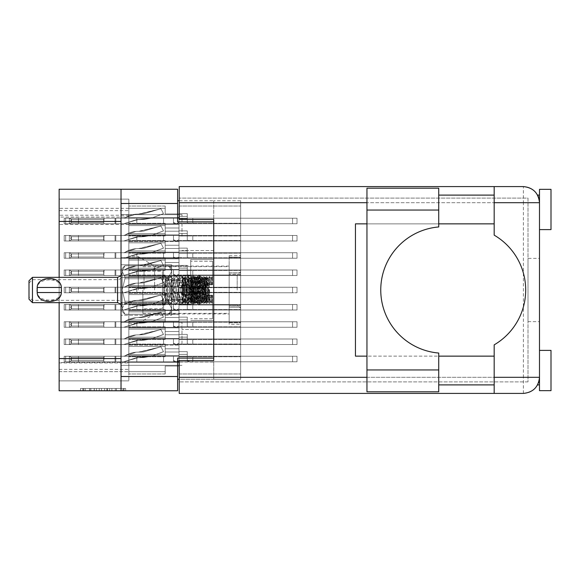 <?xml version="1.0" encoding="UTF-8"?>
<svg xmlns="http://www.w3.org/2000/svg" width="580" height="580" viewBox="0 0 580 580"><rect width="100%" height="100%" fill="white"/><g stroke="black" fill="none" stroke-linecap="round" stroke-linejoin="round"><path stroke-width="0.43" stroke-dasharray="2.9 2.17" d="M213.737 290L213.737 259.521L213.737 290M190.733 290L190.733 259.521L190.733 290M138.279 290L138.279 256.643L138.279 290M154.613 290L154.613 266.075L154.613 290M128.847 290L128.847 256.643L128.847 290L128.847 286.665L178.995 286.665L178.995 275.043L178.995 286.665L178.995 275.043L178.995 286.665L178.995 275.043L178.995 286.665L178.995 275.043L178.995 286.665L178.995 282.982L178.995 286.665L178.995 282.982L178.995 286.665L178.995 282.982L178.995 286.665L178.995 282.982L178.995 286.665L128.847 286.665L128.847 290L128.847 286.665L178.995 286.665L128.847 286.665L128.847 290L128.847 286.665L178.995 286.665L128.847 286.665L128.847 290L128.847 286.665L178.995 286.665L128.847 286.665L128.847 323.357L128.847 290M181.989 236.169L181.989 214.658L181.989 236.169M213.737 236.169L213.737 221.785L213.737 236.169M181.989 343.831L181.989 322.32L181.989 343.831M213.737 343.831L213.737 358.215L213.737 343.831M171.637 290L171.637 275.964L171.637 304.036L171.637 290L171.637 304.036L171.637 290L171.637 299.2L171.637 290L168.874 278.755L124.932 278.755L122.17 290L122.17 271.375L124.932 276.993L122.17 271.375L124.932 265.749L122.17 271.375L122.17 268.489L122.17 290L124.932 301.245L122.17 290L124.932 278.755L124.932 276.993L124.932 278.755L168.874 278.755L168.874 276.993L124.932 276.993L168.874 276.993L168.874 278.755L171.637 290L171.637 271.375L168.874 265.749L124.932 265.727L168.874 265.727L171.637 271.375L171.637 268.489L171.637 271.375L168.874 276.993L171.637 271.375L171.637 290L168.874 301.245L124.932 301.245L124.932 303.007L122.17 308.625L122.17 290L122.17 308.625L124.932 303.007L124.932 301.245L168.874 301.245L168.874 303.007L124.932 303.007L168.874 303.007L168.874 301.245L171.637 290L171.637 308.625L168.874 303.007L171.637 308.625L171.637 280.8L171.637 290L171.637 280.8L171.637 290L168.874 301.245L124.932 301.245L122.17 290L122.17 308.625L124.932 314.251L122.17 308.625L122.17 311.511L122.17 308.625L124.932 303.007L122.17 308.625L124.932 314.273L168.874 314.251L124.932 314.251L122.17 308.625L122.17 290L124.932 278.755L122.17 290L124.932 301.245L124.932 303.007L124.932 301.245L168.874 301.245L168.874 303.007L124.932 303.007L168.874 303.007L168.874 301.245L171.637 290L171.637 308.625L168.874 314.273L171.637 308.625L171.637 311.511L171.637 308.625L168.874 314.251L124.932 314.273L168.874 314.273L171.637 308.625L171.637 311.511L171.637 308.625L168.874 303.007L171.637 308.625L171.637 290L168.874 278.755L124.932 278.755L124.932 276.993L122.17 271.375L122.17 290L122.17 271.375L124.932 276.993L124.932 278.755L168.874 278.755L168.874 276.993L124.932 276.993L168.874 276.993L168.874 278.755L171.637 290L171.637 271.375L168.874 276.993L171.637 271.375L171.637 290M121.024 343.831L121.024 322.32L121.024 343.831M121.024 236.169L121.024 214.658L121.024 236.169M128.847 234.9L178.995 234.9L178.995 223.286L178.995 234.9L178.995 223.286L178.995 234.9L178.995 223.286L178.995 234.9L178.995 223.286L178.995 234.9L178.995 223.286L178.995 234.9L178.995 223.286L178.995 234.9L178.995 223.286L178.995 234.9L178.995 223.286L178.995 234.9L178.995 231.217L178.995 234.9L178.995 231.217L178.995 234.9L178.995 231.217L178.995 234.9L178.995 231.217L178.995 234.9L178.995 231.217L178.995 234.9L178.995 231.217L178.995 234.9L178.995 231.217L178.995 234.9L178.995 231.217L178.995 234.9L128.847 234.9L128.847 238.235L128.847 234.9L178.995 234.9L128.847 234.9L128.847 238.235L128.847 234.9L178.995 234.9L128.847 234.9L128.847 238.235L128.847 234.9L178.995 234.9L128.847 234.9L128.847 238.235L128.847 234.9L178.995 234.9L128.847 234.9L128.847 238.235L128.847 234.9L178.995 234.9L128.847 234.9L128.847 238.235L128.847 234.9L178.995 234.9L128.847 234.9L128.847 238.235L128.847 234.9L178.995 234.9L128.847 234.9L128.847 238.235L128.847 223.286L128.847 234.9L128.847 223.286L128.847 234.9L128.847 223.286L128.847 234.9L128.847 223.286L128.847 234.9L128.847 223.286L128.847 234.9L128.847 223.286L128.847 234.9L128.847 223.286L128.847 234.9L178.995 234.9L128.847 234.9M240.649 238.235L240.649 253.192L240.649 238.235M128.847 217.645L178.995 217.645L178.995 206.03L178.995 217.645L178.995 206.03L178.995 217.645L178.995 206.03L178.995 217.645L178.995 206.03L178.995 217.645L178.995 206.03L178.995 217.645L178.995 206.03L178.995 217.645L178.995 213.969L178.995 217.645L178.995 213.969L178.995 217.645L178.995 213.969L178.995 217.645L178.995 213.969L178.995 217.645L178.995 213.969L178.995 217.645L178.995 213.969L178.995 217.645L128.847 217.645L128.847 220.98L128.847 217.645L178.995 217.645L128.847 217.645L128.847 220.98L128.847 217.645L178.995 217.645L128.847 217.645L128.847 220.98L128.847 217.645L178.995 217.645L128.847 217.645L128.847 220.98L128.847 217.645L178.995 217.645L128.847 217.645L128.847 220.98L128.847 217.645L178.995 217.645L128.847 217.645L128.847 220.98L128.847 206.03L128.847 217.645L128.847 206.03L128.847 217.645L128.847 206.03L128.847 217.645L128.847 206.03L128.847 217.645L128.847 206.03L128.847 217.645L178.995 217.645L128.847 217.645M240.649 220.98L240.649 235.937L240.649 220.98M128.847 269.41L178.995 269.41L178.995 257.796L178.995 269.41L178.995 257.796L178.995 269.41L178.995 257.796L178.995 269.41L178.995 257.796L178.995 269.41L178.995 257.796L178.995 269.41L178.995 257.796L178.995 269.41L178.995 265.727L178.995 269.41L178.995 265.727L178.995 269.41L178.995 265.727L178.995 269.41L178.995 265.727L178.995 269.41L178.995 265.727L178.995 269.41L178.995 265.727L178.995 269.41L128.847 269.41L128.847 272.745L128.847 269.41L178.995 269.41L128.847 269.41L128.847 272.745L128.847 269.41L178.995 269.41L128.847 269.41L128.847 272.745L128.847 269.41L178.995 269.41L128.847 269.41L128.847 272.745L128.847 269.41L178.995 269.41L128.847 269.41L128.847 272.745L128.847 269.41L178.995 269.41L128.847 269.41L128.847 272.745L128.847 257.796L128.847 269.41L128.847 257.796L128.847 269.41L128.847 257.796L128.847 269.41L128.847 257.796L128.847 269.41L128.847 257.796L128.847 269.41L178.995 269.41L128.847 269.41M240.649 272.745L240.649 287.702L240.649 272.745M128.847 303.92L178.995 303.92L178.995 292.298L178.995 303.92L178.995 292.298L178.995 303.92L178.995 292.298L178.995 303.92L178.995 292.298L178.995 303.92L178.995 292.298L178.995 303.92L178.995 292.298L178.995 303.92L178.995 300.237L178.995 303.92L178.995 300.237L178.995 303.92L178.995 300.237L178.995 303.92L178.995 300.237L178.995 303.92L178.995 300.237L178.995 303.92L178.995 300.237L178.995 303.92L128.847 303.92L128.847 307.255L128.847 303.92L178.995 303.92L128.847 303.92L128.847 307.255L128.847 303.92L178.995 303.92L128.847 303.92L128.847 307.255L128.847 303.92L178.995 303.92L128.847 303.92L128.847 307.255L128.847 303.92L178.995 303.92L128.847 303.92L128.847 307.255L128.847 303.92L178.995 303.92L128.847 303.92L128.847 307.255L128.847 292.298L128.847 303.92L128.847 292.298L128.847 303.92L128.847 292.298L128.847 303.92L128.847 292.298L128.847 303.92L128.847 292.298L128.847 303.92L178.995 303.92L128.847 303.92M240.649 307.255L240.649 292.298L240.649 307.255M128.847 338.43L178.995 338.43L178.995 326.808L178.995 338.43L178.995 326.808L178.995 338.43L178.995 326.808L178.995 338.43L178.995 326.808L178.995 338.43L178.995 326.808L178.995 338.43L178.995 326.808L178.995 338.43L178.995 326.808L178.995 338.43L178.995 326.808L178.995 338.43L178.995 334.747L178.995 338.43L178.995 334.747L178.995 338.43L178.995 334.747L178.995 338.43L178.995 334.747L178.995 338.43L178.995 334.747L178.995 338.43L178.995 334.747L178.995 338.43L178.995 334.747L178.995 338.43L178.995 334.747L178.995 338.43L128.847 338.43L128.847 341.765L128.847 338.43L178.995 338.43L128.847 338.43L128.847 341.765L128.847 338.43L178.995 338.43L128.847 338.43L128.847 341.765L128.847 338.43L178.995 338.43L128.847 338.43L128.847 341.765L128.847 338.43L178.995 338.43L128.847 338.43L128.847 341.765L128.847 338.43L178.995 338.43L128.847 338.43L128.847 341.765L128.847 338.43L178.995 338.43L128.847 338.43L128.847 341.765L128.847 338.43L178.995 338.43L128.847 338.43L128.847 341.765L128.847 326.808L128.847 338.43L128.847 326.808L128.847 338.43L128.847 326.808L128.847 338.43L128.847 326.808L128.847 338.43L128.847 326.808L128.847 338.43L128.847 326.808L128.847 338.43L128.847 326.808L128.847 338.43L178.995 338.43L128.847 338.43M240.649 341.765L240.649 326.808L240.649 341.765M128.847 252.155L178.995 252.155L178.995 240.54L178.995 252.155L178.995 240.54L178.995 252.155L178.995 240.54L178.995 252.155L178.995 240.54L178.995 252.155L178.995 240.54L178.995 252.155L178.995 240.54L178.995 252.155L178.995 248.472L178.995 252.155L178.995 248.472L178.995 252.155L178.995 248.472L178.995 252.155L178.995 248.472L178.995 252.155L178.995 248.472L178.995 252.155L178.995 248.472L178.995 252.155L128.847 252.155L128.847 255.49L128.847 252.155L178.995 252.155L128.847 252.155L128.847 255.49L128.847 252.155L178.995 252.155L128.847 252.155L128.847 255.49L128.847 252.155L178.995 252.155L128.847 252.155L128.847 255.49L128.847 252.155L178.995 252.155L128.847 252.155L128.847 255.49L128.847 252.155L178.995 252.155L128.847 252.155L128.847 255.49L128.847 240.54L128.847 252.155L128.847 240.54L128.847 252.155L128.847 240.54L128.847 252.155L128.847 240.54L128.847 252.155L128.847 240.54L128.847 252.155L178.995 252.155L128.847 252.155M240.649 255.49L240.649 270.447L240.649 255.49M240.649 290L240.649 271.592L240.649 290M128.847 321.175L178.995 321.175L178.995 309.553L178.995 321.175L178.995 309.553L178.995 321.175L178.995 309.553L178.995 321.175L178.995 309.553L178.995 321.175L178.995 309.553L178.995 321.175L178.995 309.553L178.995 321.175L178.995 317.492L178.995 321.175L178.995 317.492L178.995 321.175L178.995 317.492L178.995 321.175L178.995 317.492L178.995 321.175L178.995 317.492L178.995 321.175L178.995 317.492L178.995 321.175L128.847 321.175L128.847 324.51L128.847 321.175L178.995 321.175L128.847 321.175L128.847 324.51L128.847 321.175L178.995 321.175L128.847 321.175L128.847 324.51L128.847 321.175L178.995 321.175L128.847 321.175L128.847 324.51L128.847 321.175L178.995 321.175L128.847 321.175L128.847 324.51L128.847 321.175L178.995 321.175L128.847 321.175L128.847 324.51L128.847 309.553L128.847 321.175L128.847 309.553L128.847 321.175L128.847 309.553L128.847 321.175L128.847 309.553L128.847 321.175L128.847 309.553L128.847 321.175L178.995 321.175L128.847 321.175M240.649 324.51L240.649 309.553L240.649 324.51M128.847 355.678L178.995 355.678L178.995 344.063L178.995 355.678L178.995 344.063L178.995 355.678L178.995 344.063L178.995 355.678L178.995 344.063L178.995 355.678L178.995 344.063L178.995 355.678L178.995 344.063L178.995 355.678L178.995 352.002L178.995 355.678L178.995 352.002L178.995 355.678L178.995 352.002L178.995 355.678L178.995 352.002L178.995 355.678L178.995 352.002L178.995 355.678L178.995 352.002L178.995 355.678L128.847 355.678L128.847 359.02L128.847 355.678L178.995 355.678L128.847 355.678L128.847 359.02L128.847 355.678L178.995 355.678L128.847 355.678L128.847 359.02L128.847 355.678L178.995 355.678L128.847 355.678L128.847 359.02L128.847 355.678L178.995 355.678L128.847 355.678L128.847 359.02L128.847 355.678L178.995 355.678L128.847 355.678L128.847 359.02L128.847 344.063L128.847 355.678L128.847 344.063L128.847 355.678L128.847 344.063L128.847 355.678L128.847 344.063L128.847 355.678L128.847 344.063L128.847 355.678L178.995 355.678L128.847 355.678M240.649 359.02L240.649 344.063L240.649 359.02M122.496 388.462L83.658 388.462L83.658 390.768L83.658 388.462L83.658 390.768L83.658 388.462L90.886 388.462L80.497 388.462L125.657 388.462L115.275 388.462L122.496 388.462L116.457 388.462L122.496 388.462L122.496 390.768L83.774 390.768L125.657 390.768L80.497 390.768L125.657 390.768L123.402 390.768L125.657 390.768L125.657 388.462L124.076 388.462L125.657 388.462L125.657 390.768L80.497 390.768L123.402 390.768L80.497 390.768L122.496 390.768L122.496 388.462L122.496 390.768M229.151 290L229.151 266.075L229.151 290M128.847 208.329L59.138 208.329L59.138 199.129L128.847 199.129L128.847 210.627L128.847 199.129L128.847 210.627L128.847 199.129L128.847 210.627L128.847 199.129L128.847 210.627L128.847 199.129L59.138 199.129L59.138 217.072L128.847 217.072L128.847 380.872L128.847 362.471L59.138 362.471L59.138 380.872L128.847 380.872L59.138 380.872L128.847 380.872L59.138 380.872L128.847 380.872L59.138 380.872L128.847 380.872L59.138 380.872L128.847 380.872L59.138 380.872L128.847 380.872L59.138 380.872L59.138 362.928L128.847 362.928M128.847 217.072L128.847 362.471M128.847 241.57L128.847 253.192L128.847 238.235L128.847 253.192L128.847 238.235L128.847 253.192L128.847 238.235L128.847 253.192L128.847 238.235L128.847 253.192L128.847 238.235L128.847 253.192L128.847 238.235L128.847 253.192L128.847 241.57L178.995 241.57L178.995 253.192L178.995 241.57L178.995 253.192L178.995 241.57L178.995 253.192L178.995 241.57L178.995 253.192L178.995 241.57L178.995 253.192L178.995 241.57L178.995 253.192L178.995 241.57L178.995 253.192L178.995 241.57L178.995 253.192L178.995 241.57L178.995 245.253L178.995 241.57L128.847 241.57M128.847 224.322L128.847 235.937L128.847 220.98L128.847 235.937L128.847 220.98L128.847 235.937L128.847 220.98L128.847 235.937L128.847 220.98L128.847 235.937L128.847 224.322L178.995 224.322L178.995 235.937L178.995 224.322L178.995 235.937L178.995 224.322L178.995 235.937L178.995 224.322L178.995 235.937L178.995 224.322L178.995 235.937L178.995 224.322L178.995 235.937L178.995 224.322L178.995 227.998L178.995 224.322L128.847 224.322M128.847 362.355L128.847 373.97L128.847 359.02L128.847 373.97L128.847 359.02L128.847 373.97L128.847 359.02L128.847 373.97L128.847 359.02L128.847 373.97L128.847 362.355L178.995 362.355L178.995 373.97L178.995 362.355L178.995 373.97L178.995 362.355L178.995 373.97L178.995 362.355L178.995 373.97L178.995 362.355L178.995 373.97L178.995 362.355L178.995 373.97L178.995 362.355L178.995 366.031L178.995 362.355L128.847 362.355M128.847 276.08L128.847 287.702L128.847 272.745L128.847 287.702L128.847 272.745L128.847 287.702L128.847 272.745L128.847 287.702L128.847 272.745L128.847 287.702L128.847 276.08L178.995 276.08L178.995 287.702L178.995 276.08L178.995 287.702L178.995 276.08L178.995 287.702L178.995 276.08L178.995 287.702L178.995 276.08L178.995 287.702L178.995 276.08L178.995 287.702L178.995 276.08L178.995 279.763L178.995 276.08L128.847 276.08M128.847 310.59L128.847 322.204L128.847 307.255L128.847 322.204L128.847 307.255L128.847 322.204L128.847 307.255L128.847 322.204L128.847 307.255L128.847 322.204L128.847 310.59L178.995 310.59L178.995 322.204L178.995 310.59L178.995 322.204L178.995 310.59L178.995 322.204L178.995 310.59L178.995 322.204L178.995 310.59L178.995 322.204L178.995 310.59L178.995 322.204L178.995 310.59L178.995 314.273L178.995 310.59L128.847 310.59M128.847 345.1L128.847 356.714L128.847 341.765L128.847 356.714L128.847 341.765L128.847 356.714L128.847 341.765L128.847 356.714L128.847 341.765L128.847 356.714L128.847 341.765L128.847 356.714L128.847 341.765L128.847 356.714L128.847 345.1L178.995 345.1L178.995 356.714L178.995 345.1L178.995 356.714L178.995 345.1L178.995 356.714L178.995 345.1L178.995 356.714L178.995 345.1L178.995 356.714L178.995 345.1L178.995 356.714L178.995 345.1L178.995 356.714L178.995 345.1L178.995 356.714L178.995 345.1L178.995 348.783L178.995 345.1L128.847 345.1M128.847 258.825L128.847 270.447L128.847 255.49L128.847 270.447L128.847 255.49L128.847 270.447L128.847 255.49L128.847 270.447L128.847 255.49L128.847 270.447L128.847 258.825L178.995 258.825L178.995 270.447L178.995 258.825L178.995 270.447L178.995 258.825L178.995 270.447L178.995 258.825L178.995 270.447L178.995 258.825L178.995 270.447L178.995 258.825L178.995 270.447L178.995 258.825L178.995 262.508L178.995 258.825L128.847 258.825M128.847 277.327L128.847 286.665L128.847 275.043L128.847 286.665L128.847 275.043L128.847 286.665L128.847 275.043L128.847 286.665L128.847 275.043L128.847 277.327L165.191 277.327L165.191 282.982L178.995 282.982L165.191 282.982L178.995 282.982L165.191 282.982L178.995 282.982L165.191 282.982L178.995 282.982L165.191 282.982L165.191 277.327L128.847 277.327L165.191 277.327L165.191 282.982L165.191 277.327L128.847 277.327L165.191 277.327L165.191 282.982L165.191 277.327L128.847 277.327L165.191 277.327L165.191 282.982L165.191 277.327L128.847 277.327M128.847 327.845L128.847 339.459L128.847 324.51L128.847 339.459L128.847 324.51L128.847 339.459L128.847 324.51L128.847 339.459L128.847 324.51L128.847 339.459L128.847 327.845L178.995 327.845L178.995 339.459L178.995 327.845L178.995 339.459L178.995 327.845L178.995 339.459L178.995 327.845L178.995 339.459L178.995 327.845L178.995 339.459L178.995 327.845L178.995 339.459L178.995 327.845L178.995 331.528L178.995 327.845L128.847 327.845M128.847 346.347L128.847 344.063L128.847 346.347L165.191 346.347L165.191 352.002L178.995 352.002L165.191 352.002L178.995 352.002L165.191 352.002L178.995 352.002L165.191 352.002L178.995 352.002L165.191 352.002L178.995 352.002L165.191 352.002L178.995 352.002L165.191 352.002L165.191 346.347L128.847 346.347L165.191 346.347L165.191 352.002L165.191 346.347L128.847 346.347L165.191 346.347L165.191 352.002L165.191 346.347L128.847 346.347L165.191 346.347L165.191 352.002L165.191 346.347L128.847 346.347L165.191 346.347L165.191 352.002L165.191 346.347L128.847 346.347L165.191 346.347L165.191 352.002L165.191 346.347L128.847 346.347M128.847 371.693L128.847 373.97L128.847 371.693L165.191 371.693L165.191 366.031L178.995 366.031L165.191 366.031L178.995 366.031L165.191 366.031L178.995 366.031L165.191 366.031L178.995 366.031L165.191 366.031L178.995 366.031L165.191 366.031L178.995 366.031L165.191 366.031L165.191 371.693L128.847 371.693L165.191 371.693L165.191 366.031L165.191 371.693L128.847 371.693L165.191 371.693L165.191 366.031L165.191 371.693L128.847 371.693L165.191 371.693L165.191 366.031L165.191 371.693L128.847 371.693L165.191 371.693L165.191 366.031L165.191 371.693L128.847 371.693L165.191 371.693L165.191 366.031L165.191 371.693L128.847 371.693M128.847 311.837L128.847 309.553L128.847 311.837L165.191 311.837L165.191 317.492L178.995 317.492L165.191 317.492L178.995 317.492L165.191 317.492L178.995 317.492L165.191 317.492L178.995 317.492L165.191 317.492L178.995 317.492L165.191 317.492L178.995 317.492L165.191 317.492L165.191 311.837L128.847 311.837L165.191 311.837L165.191 317.492L165.191 311.837L128.847 311.837L165.191 311.837L165.191 317.492L165.191 311.837L128.847 311.837L165.191 311.837L165.191 317.492L165.191 311.837L128.847 311.837L165.191 311.837L165.191 317.492L165.191 311.837L128.847 311.837L165.191 311.837L165.191 317.492L165.191 311.837L128.847 311.837M128.847 337.183L128.847 339.459L128.847 337.183L165.191 337.183L165.191 331.528L178.995 331.528L165.191 331.528L178.995 331.528L165.191 331.528L178.995 331.528L165.191 331.528L178.995 331.528L165.191 331.528L178.995 331.528L165.191 331.528L178.995 331.528L165.191 331.528L165.191 337.183L128.847 337.183L165.191 337.183L165.191 331.528L165.191 337.183L128.847 337.183L165.191 337.183L165.191 331.528L165.191 337.183L128.847 337.183L165.191 337.183L165.191 331.528L165.191 337.183L128.847 337.183L165.191 337.183L165.191 331.528L165.191 337.183L128.847 337.183L165.191 337.183L165.191 331.528L165.191 337.183L128.847 337.183M128.847 302.673L128.847 293.335L128.847 304.957L128.847 302.673L165.191 302.673L165.191 297.018L178.995 297.018L178.995 293.335L178.995 304.957L178.995 293.335L178.995 304.957L178.995 293.335L178.995 304.957L178.995 293.335L178.995 304.957L178.995 293.335L178.995 297.018L165.191 297.018L178.995 297.018L165.191 297.018L178.995 297.018L165.191 297.018L178.995 297.018L165.191 297.018L165.191 302.673L128.847 302.673L165.191 302.673L165.191 297.018L165.191 302.673L128.847 302.673L165.191 302.673L165.191 297.018L165.191 302.673L128.847 302.673L165.191 302.673L165.191 297.018L165.191 302.673L128.847 302.673M128.847 242.817L128.847 240.54L128.847 242.817L165.191 242.817L165.191 248.472L178.995 248.472L165.191 248.472L178.995 248.472L165.191 248.472L178.995 248.472L165.191 248.472L178.995 248.472L165.191 248.472L178.995 248.472L165.191 248.472L178.995 248.472L165.191 248.472L165.191 242.817L128.847 242.817L165.191 242.817L165.191 248.472L165.191 242.817L128.847 242.817L165.191 242.817L165.191 248.472L165.191 242.817L128.847 242.817L165.191 242.817L165.191 248.472L165.191 242.817L128.847 242.817L165.191 242.817L165.191 248.472L165.191 242.817L128.847 242.817L165.191 242.817L165.191 248.472L165.191 242.817L128.847 242.817M128.847 268.163L128.847 270.447L128.847 268.163L165.191 268.163L165.191 262.508L178.995 262.508L165.191 262.508L178.995 262.508L165.191 262.508L178.995 262.508L165.191 262.508L178.995 262.508L165.191 262.508L178.995 262.508L165.191 262.508L178.995 262.508L165.191 262.508L165.191 268.163L128.847 268.163L165.191 268.163L165.191 262.508L165.191 268.163L128.847 268.163L165.191 268.163L165.191 262.508L165.191 268.163L128.847 268.163L165.191 268.163L165.191 262.508L165.191 268.163L128.847 268.163L165.191 268.163L165.191 262.508L165.191 268.163L128.847 268.163L165.191 268.163L165.191 262.508L165.191 268.163L128.847 268.163M128.847 329.092L128.847 326.808L128.847 329.092L165.191 329.092L165.191 334.747L178.995 334.747L165.191 334.747L178.995 334.747L165.191 334.747L178.995 334.747L165.191 334.747L178.995 334.747L165.191 334.747L178.995 334.747L165.191 334.747L178.995 334.747L165.191 334.747L178.995 334.747L165.191 334.747L178.995 334.747L165.191 334.747L165.191 329.092L128.847 329.092L165.191 329.092L165.191 334.747L165.191 329.092L128.847 329.092L165.191 329.092L165.191 334.747L165.191 329.092L128.847 329.092L165.191 329.092L165.191 334.747L165.191 329.092L128.847 329.092L165.191 329.092L165.191 334.747L165.191 329.092L128.847 329.092L165.191 329.092L165.191 334.747L165.191 329.092L128.847 329.092L165.191 329.092L165.191 334.747L165.191 329.092L128.847 329.092L165.191 329.092L165.191 334.747L165.191 329.092L128.847 329.092M128.847 354.438L128.847 356.714L128.847 354.438L165.191 354.438L165.191 348.783L178.995 348.783L165.191 348.783L178.995 348.783L165.191 348.783L178.995 348.783L165.191 348.783L178.995 348.783L165.191 348.783L178.995 348.783L165.191 348.783L178.995 348.783L165.191 348.783L178.995 348.783L165.191 348.783L178.995 348.783L165.191 348.783L165.191 354.438L128.847 354.438L165.191 354.438L165.191 348.783L165.191 354.438L128.847 354.438L165.191 354.438L165.191 348.783L165.191 354.438L128.847 354.438L165.191 354.438L165.191 348.783L165.191 354.438L128.847 354.438L165.191 354.438L165.191 348.783L165.191 354.438L128.847 354.438L165.191 354.438L165.191 348.783L165.191 354.438L128.847 354.438L165.191 354.438L165.191 348.783L165.191 354.438L128.847 354.438L165.191 354.438L165.191 348.783L165.191 354.438L128.847 354.438M128.847 294.582L128.847 292.298L128.847 294.582L165.191 294.582L165.191 300.237L178.995 300.237L165.191 300.237L178.995 300.237L165.191 300.237L178.995 300.237L165.191 300.237L178.995 300.237L165.191 300.237L178.995 300.237L165.191 300.237L178.995 300.237L165.191 300.237L165.191 294.582L128.847 294.582L165.191 294.582L165.191 300.237L165.191 294.582L128.847 294.582L165.191 294.582L165.191 300.237L165.191 294.582L128.847 294.582L165.191 294.582L165.191 300.237L165.191 294.582L128.847 294.582L165.191 294.582L165.191 300.237L165.191 294.582L128.847 294.582L165.191 294.582L165.191 300.237L165.191 294.582L128.847 294.582M128.847 319.928L128.847 322.204L128.847 319.928L165.191 319.928L165.191 314.273L178.995 314.273L165.191 314.273L178.995 314.273L165.191 314.273L178.995 314.273L165.191 314.273L178.995 314.273L165.191 314.273L178.995 314.273L165.191 314.273L178.995 314.273L165.191 314.273L165.191 319.928L128.847 319.928L165.191 319.928L165.191 314.273L165.191 319.928L128.847 319.928L165.191 319.928L165.191 314.273L165.191 319.928L128.847 319.928L165.191 319.928L165.191 314.273L165.191 319.928L128.847 319.928L165.191 319.928L165.191 314.273L165.191 319.928L128.847 319.928L165.191 319.928L165.191 314.273L165.191 319.928L128.847 319.928M128.847 260.072L128.847 257.796L128.847 260.072L165.191 260.072L165.191 265.727L178.995 265.727L165.191 265.727L178.995 265.727L165.191 265.727L178.995 265.727L165.191 265.727L178.995 265.727L165.191 265.727L178.995 265.727L165.191 265.727L178.995 265.727L165.191 265.727L165.191 260.072L128.847 260.072L165.191 260.072L165.191 265.727L165.191 260.072L128.847 260.072L165.191 260.072L165.191 265.727L165.191 260.072L128.847 260.072L165.191 260.072L165.191 265.727L165.191 260.072L128.847 260.072L165.191 260.072L165.191 265.727L165.191 260.072L128.847 260.072L165.191 260.072L165.191 265.727L165.191 260.072L128.847 260.072M128.847 285.418L128.847 287.702L128.847 285.418L165.191 285.418L165.191 279.763L178.995 279.763L165.191 279.763L178.995 279.763L165.191 279.763L178.995 279.763L165.191 279.763L178.995 279.763L165.191 279.763L178.995 279.763L165.191 279.763L178.995 279.763L165.191 279.763L165.191 285.418L128.847 285.418L165.191 285.418L165.191 279.763L165.191 285.418L128.847 285.418L165.191 285.418L165.191 279.763L165.191 285.418L128.847 285.418L165.191 285.418L165.191 279.763L165.191 285.418L128.847 285.418L165.191 285.418L165.191 279.763L165.191 285.418L128.847 285.418L165.191 285.418L165.191 279.763L165.191 285.418L128.847 285.418M128.847 208.307L128.847 206.03L128.847 208.307L165.191 208.307L165.191 213.969L178.995 213.969L165.191 213.969L178.995 213.969L165.191 213.969L178.995 213.969L165.191 213.969L178.995 213.969L165.191 213.969L178.995 213.969L165.191 213.969L178.995 213.969L165.191 213.969L165.191 208.307L128.847 208.307L165.191 208.307L165.191 213.969L165.191 208.307L128.847 208.307L165.191 208.307L165.191 213.969L165.191 208.307L128.847 208.307L165.191 208.307L165.191 213.969L165.191 208.307L128.847 208.307L165.191 208.307L165.191 213.969L165.191 208.307L128.847 208.307L165.191 208.307L165.191 213.969L165.191 208.307L128.847 208.307M128.847 233.653L128.847 235.937L128.847 233.653L165.191 233.653L165.191 227.998L178.995 227.998L165.191 227.998L178.995 227.998L165.191 227.998L178.995 227.998L165.191 227.998L178.995 227.998L165.191 227.998L178.995 227.998L165.191 227.998L178.995 227.998L165.191 227.998L165.191 233.653L128.847 233.653L165.191 233.653L165.191 227.998L165.191 233.653L128.847 233.653L165.191 233.653L165.191 227.998L165.191 233.653L128.847 233.653L165.191 233.653L165.191 227.998L165.191 233.653L128.847 233.653L165.191 233.653L165.191 227.998L165.191 233.653L128.847 233.653L165.191 233.653L165.191 227.998L165.191 233.653L128.847 233.653M128.847 225.562L128.847 223.286L128.847 225.562L165.191 225.562L165.191 231.217L178.995 231.217L165.191 231.217L178.995 231.217L165.191 231.217L178.995 231.217L165.191 231.217L178.995 231.217L165.191 231.217L178.995 231.217L165.191 231.217L178.995 231.217L165.191 231.217L178.995 231.217L165.191 231.217L178.995 231.217L165.191 231.217L165.191 225.562L128.847 225.562L165.191 225.562L165.191 223.286L165.191 231.217L165.191 225.562L128.847 225.562L165.191 225.562L165.191 231.217L165.191 225.562L128.847 225.562L165.191 225.562L165.191 231.217L165.191 225.562L128.847 225.562L165.191 225.562L165.191 231.217L165.191 225.562L128.847 225.562L165.191 225.562L165.191 231.217L165.191 225.562L128.847 225.562L165.191 225.562L165.191 231.217L165.191 225.562L128.847 225.562L165.191 225.562L165.191 231.217L165.191 225.562L128.847 225.562M128.847 250.908L128.847 253.192L128.847 250.908L165.191 250.908L165.191 245.253L178.995 245.253L165.191 245.253L178.995 245.253L165.191 245.253L178.995 245.253L165.191 245.253L178.995 245.253L165.191 245.253L178.995 245.253L165.191 245.253L178.995 245.253L165.191 245.253L178.995 245.253L165.191 245.253L178.995 245.253L165.191 245.253L165.191 250.908L128.847 250.908L165.191 250.908L165.191 253.192L165.191 245.253L165.191 250.908L128.847 250.908L165.191 250.908L165.191 245.253L165.191 250.908L128.847 250.908L165.191 250.908L165.191 245.253L165.191 250.908L128.847 250.908L165.191 250.908L165.191 245.253L165.191 250.908L128.847 250.908L165.191 250.908L165.191 245.253L165.191 250.908L128.847 250.908L165.191 250.908L165.191 245.253L165.191 250.908L128.847 250.908L165.191 250.908L165.191 245.253L165.191 250.908L128.847 250.908M59.138 199.129L128.847 199.129L59.138 199.129L128.847 199.129L59.138 199.129L128.847 199.129L59.138 199.129L128.847 199.129L59.138 199.129L128.847 199.129L59.138 199.129L59.138 210.627L59.138 199.129M179.227 200.738L213.737 200.738L177.618 200.738L177.618 221.901L177.618 189.232L59.138 189.232L59.138 390.768L177.618 390.768L177.618 358.099L213.737 358.099L213.737 221.901L213.737 379.262L179.227 379.262M121.024 189.232L121.024 390.768M177.618 200.738L177.618 221.901L213.737 221.901L213.737 362.007L177.618 362.007L177.618 379.262L240.649 379.262L240.649 200.738L240.649 379.262L213.737 379.262L213.737 362.007L179.227 362.007M111.882 388.462L82.751 388.462L125.657 388.462L107.372 388.462L107.372 390.768L109.627 390.768L107.372 390.768L107.372 388.462L116.457 388.462L89.697 388.462L96.418 388.462L96.418 390.768L96.418 388.462L82.751 388.462L123.402 388.462L80.497 388.462L80.497 390.768L80.497 388.462L80.497 390.768L80.497 388.462L82.751 388.462L80.497 388.462L80.497 390.768L80.497 388.462L125.657 388.462L125.657 390.768L125.657 388.462L123.402 388.462L125.657 388.462L125.657 390.768L125.657 388.462L104.661 388.462L104.661 390.768L104.661 388.462L101.5 388.462L101.5 390.768L101.5 388.462L101.5 390.768L101.5 388.462L83.774 388.462L115.275 388.462L111.882 388.462L111.882 390.768M128.847 224.431L59.138 224.431L59.138 362.928M59.138 224.431L59.138 215.231L128.847 215.231M59.138 208.329L59.138 215.231M59.138 217.072L59.138 362.471M59.138 277.349L59.138 302.651M177.618 358.099L177.618 362.007L177.618 358.099L213.737 358.099L177.618 358.099M177.618 221.901L213.737 221.901L177.618 221.901M240.649 324.271L240.649 307.132L240.649 324.271L229.151 324.271L229.151 307.132L229.151 324.271M240.649 272.868L240.649 307.132L240.649 255.729L240.649 272.868L229.151 272.868L229.151 307.132L240.649 307.132L229.151 307.132L229.151 255.729L229.151 272.868L240.649 272.868M125.657 388.462L125.657 390.768M104.661 388.462L104.661 390.768L104.661 388.462M80.497 388.462L80.497 390.768L80.497 388.462L82.751 388.462L80.497 388.462M177.618 379.262L177.618 362.007M240.649 200.738L213.737 200.738L240.649 200.738M213.737 200.738L213.737 379.262L213.737 200.738M128.847 293.335L178.995 293.335L128.847 293.335M59.138 371.671L128.847 371.671L59.138 371.671M59.138 221.444L121.024 221.444L121.024 358.556L59.138 358.556M121.024 302.615L121.024 264.763L121.024 315.237L121.024 302.615L171.637 302.615L171.637 315.237L121.024 315.237L171.637 315.237L171.637 277.385L171.637 302.615L121.024 302.615L171.637 302.615L171.637 277.385L121.024 277.385L121.024 264.763L121.024 277.385L171.637 277.385L171.637 264.763L171.637 277.385L121.024 277.385L171.637 277.385L171.637 315.237L171.637 302.615L121.024 302.615M121.024 221.444L121.024 358.556M171.637 264.763L121.024 264.763L171.637 264.763L171.637 277.385L171.637 264.763M229.151 255.729L240.649 255.729M128.847 286.665L178.995 286.665L128.847 286.665M165.191 233.653L165.191 235.937L165.191 233.653M165.191 208.307L165.191 206.03L165.191 208.307M165.191 371.693L165.191 373.97L165.191 371.693M165.191 346.347L165.191 344.063L165.191 346.347M165.191 250.908L165.191 253.192L165.191 250.908M165.191 225.562L165.191 223.286L165.191 225.562M165.191 285.418L165.191 287.702L165.191 285.418M165.191 260.072L165.191 257.796L165.191 260.072M165.191 319.928L165.191 322.204L165.191 319.928M165.191 294.582L165.191 292.298L165.191 294.582M165.191 354.438L165.191 356.714L165.191 354.438M165.191 329.092L165.191 326.808L165.191 329.092M165.191 268.163L165.191 270.447L165.191 268.163M165.191 242.817L165.191 240.54L165.191 242.817M165.191 302.673L165.191 304.957L165.191 302.673M165.191 277.327L165.191 275.043L165.191 277.327M165.191 337.183L165.191 339.459L165.191 337.183M165.191 311.837L165.191 309.553L165.191 311.837M103.704 340.206L71.434 340.206L71.434 343.317L69.411 344.52L64.199 344.52L240.649 344.52L64.199 344.52L69.411 344.52L71.434 343.317L70.6 341.765L71.434 340.206L69.361 339.003L71.434 340.206L71.434 343.317L69.411 344.52L64.199 344.52L173.478 344.52L173.478 343.266C175.312 345.013 177.154 345.013 178.995 343.266L178.995 334.399L187.282 334.399L178.995 334.399L187.282 334.399L178.995 334.399L187.282 334.399L178.995 334.399L187.282 334.399L178.995 334.399L187.282 334.399L178.995 334.399L187.282 334.399L178.995 334.399L187.282 334.399L178.995 334.399L187.282 334.399L178.995 334.399L187.282 334.399L178.995 334.399L187.282 334.399L178.995 334.399L187.282 334.399L178.995 334.399L187.282 334.399L178.995 334.399L187.282 334.399L178.995 334.399L187.282 334.399L178.995 334.399L187.282 334.399L178.995 334.399L187.282 334.399L178.995 334.399L178.995 343.266L176.24 344.491L173.478 343.266L173.478 344.52L190.037 344.52L187.282 343.701L187.282 339.003L192.799 339.003L173.478 339.003L173.478 343.266C175.312 345.013 177.154 345.013 178.995 343.266L178.995 334.399L178.995 343.266L176.24 344.491L173.478 343.266L173.478 344.52L64.199 344.52L69.411 344.52L71.434 343.317L70.6 341.765L71.434 340.206L69.411 339.003L64.199 339.003L69.411 339.003L71.434 340.206L71.434 343.317L69.411 344.52L64.199 344.52L173.478 344.52L173.478 343.266C175.312 345.013 177.154 345.013 178.995 343.266L178.995 334.399L178.995 339.003L187.282 339.003L187.282 334.399L187.282 343.701L190.037 344.52L192.799 344.52L192.799 339.003L297.018 339.003L187.282 339.003L240.649 339.003L240.649 344.52L292.581 344.52L192.799 344.52L192.799 339.003L178.995 339.003L178.995 343.266L176.24 344.491L173.478 343.266L173.478 344.52L190.037 344.52L64.199 344.52L69.411 344.52L71.434 343.317L70.6 341.765L71.434 340.206L69.411 339.003L64.199 339.003L65.67 339.003L64.199 339.003L64.199 344.52L173.478 344.52L173.478 343.266C175.312 345.013 177.154 345.013 178.995 343.266L178.995 339.459L178.995 343.266L176.24 344.491L173.478 343.266L173.478 344.52L190.037 344.52L187.282 343.701L187.282 334.399L187.282 339.459L187.282 334.399L187.282 339.003L240.649 339.003L240.649 344.52L297.018 344.52L192.799 344.52L192.799 339.003L178.995 339.003L178.995 334.399L178.995 343.266L178.995 339.459L178.995 343.266L176.24 344.491L173.478 343.266C175.312 345.013 177.154 345.013 178.995 343.266L178.995 334.399L178.995 339.003L173.478 339.003L187.282 339.003L187.282 334.399L187.282 343.701L187.282 334.399L187.282 339.003L297.018 339.003L297.018 344.52L192.799 344.52L192.799 339.003L178.995 339.003L178.995 343.266L176.24 344.491L173.478 343.266L173.478 344.52L64.199 344.52L173.478 344.52L173.478 343.266C175.312 345.013 177.154 345.013 178.995 343.266L178.995 334.399L178.995 343.266L176.24 344.491L173.478 343.266L173.478 344.52L297.018 344.52L64.199 344.52L173.478 344.52L173.478 343.266C175.312 345.013 177.154 345.013 178.995 343.266L178.995 334.399L178.995 343.266L176.24 344.491L173.478 343.266L173.478 344.52L190.037 344.52L187.282 343.701L187.282 334.399L187.282 343.701L190.037 344.52L192.799 344.52L192.799 339.003L240.649 339.003L187.282 339.003L240.649 339.003L240.649 344.52L297.018 344.52L192.799 344.52L192.799 339.003L178.995 339.003L178.995 343.266L178.995 339.003L115.812 339.003L115.812 344.52L64.199 344.52L69.411 344.52L71.434 343.317L69.411 344.52L64.199 344.52L136.815 344.52L64.199 344.52L69.411 344.52L71.434 343.317L70.6 341.765L71.434 340.206L71.434 343.317L69.411 344.52L64.199 344.52L173.478 344.52L64.199 344.52L69.411 344.52L71.434 343.317L70.6 341.765L71.434 340.206L69.411 339.003L71.434 340.206L71.434 343.317L69.411 344.52L64.199 344.52L64.199 339.003L64.199 344.52L64.199 339.003L78.459 339.003L64.199 339.003L64.199 344.52L64.199 339.003L64.199 344.52L64.199 339.003L69.411 339.003L71.434 340.206L69.411 339.003L64.199 339.003L173.478 339.003L173.478 343.266C175.312 345.013 177.154 345.013 178.995 343.266L178.995 339.003L187.282 339.003L187.282 337.161L187.282 339.003L240.649 339.003L240.649 344.52L297.018 344.52L192.799 344.52L192.799 339.003L178.995 339.003L178.995 337.161L178.995 339.003L173.478 339.003L173.478 344.52L190.037 344.52L136.815 344.52L173.478 344.52L173.478 339.003L173.478 344.52L190.037 344.52L187.282 343.701L187.282 334.399L187.282 343.701L187.282 334.399L187.282 339.003L292.581 339.003L192.799 339.003L192.799 344.52L297.018 344.52L190.037 344.52L192.799 344.52L192.799 339.003L192.799 344.52L192.799 339.003L192.799 344.52L297.018 344.52L297.018 339.003L292.581 339.003L297.018 339.003L297.018 344.52L297.018 339.003L240.649 339.003L240.649 344.52L240.649 339.003L297.018 339.003L297.018 344.52L297.018 339.003L192.799 339.003L192.799 344.52L115.812 344.52L115.812 339.003L78.459 339.003L78.459 344.52L78.459 339.003L64.199 339.003L64.199 344.52L64.199 339.003L64.199 344.52L64.199 339.003L69.411 339.003L71.434 340.206L71.434 343.317L70.6 341.765L71.434 340.206L69.411 339.003L64.199 339.003L115.812 339.003L115.812 344.52L115.812 339.003L136.815 339.003L136.815 344.52L136.815 339.003L78.459 339.003L78.459 344.52L78.459 339.003L64.199 339.003L64.199 344.52L64.199 339.003L64.199 344.52L64.199 339.003L69.411 339.003L71.434 340.206L71.434 343.317L69.411 344.52L71.434 343.317L70.6 341.765L71.434 340.206L69.411 339.003L64.199 339.003L115.812 339.003L115.812 344.52L115.812 339.003L187.282 339.003L178.995 339.003L178.995 343.266L178.995 334.399L178.995 343.266L178.995 339.003L136.815 339.003L136.815 344.52L136.815 339.003L78.459 339.003L78.459 344.52L78.459 339.003L64.199 339.003L64.199 344.52L64.199 339.003L64.199 344.52L64.199 339.003L69.411 339.003L71.434 340.206L71.434 343.317L69.411 344.52L71.434 343.317L70.6 341.765L71.434 340.206L69.411 339.003L64.199 339.003L115.812 339.003L115.812 344.52L115.812 339.003L173.478 339.003L173.478 344.52L173.478 339.003L173.478 344.52L173.478 339.003L173.478 343.266L173.478 339.003L187.282 339.003L187.282 334.399L187.282 343.701L187.282 339.003L192.799 339.003L192.799 344.52L192.799 339.003L192.799 344.52L240.649 344.52L240.649 339.003L240.649 344.52L240.649 339.003L297.018 339.003L297.018 344.52L297.018 339.003L192.799 339.003L192.799 344.52L190.037 344.52L187.282 343.701L190.037 344.52L192.799 344.52L192.799 339.003L192.799 344.52L192.799 339.003L240.649 339.003L240.649 344.52L173.478 344.52L173.478 339.003L136.815 339.003L136.815 344.52L136.815 339.003L78.459 339.003L78.459 344.52L78.459 339.003L64.199 339.003L64.199 344.52L64.199 339.003L64.199 344.52L64.199 339.003L69.411 339.003L71.434 340.206L103.704 340.206L104.153 344.52L115.043 344.52L69.411 344.52L104.153 344.52L103.704 343.317L104.153 339.003L103.704 340.206L71.434 340.206L103.704 340.206L103.704 343.317L71.434 343.317L103.704 343.317L104.153 344.52L115.043 344.52L69.411 344.52L104.153 344.52L103.704 343.317L104.153 339.003L69.411 339.003L104.153 339.003L103.704 340.206L71.434 340.206L103.704 340.206L103.704 343.317L71.434 343.317L103.704 343.317L104.153 344.52L115.043 344.52L69.411 344.52L104.153 344.52L103.704 343.317L104.153 339.003L69.411 339.003L104.153 339.003L103.704 340.206L71.434 340.206L103.704 340.206L103.704 343.317L71.434 343.317L103.704 343.317L104.153 344.52L115.043 344.52L69.411 344.52L104.153 344.52L103.704 343.317L104.153 339.003L69.411 339.003L104.153 339.003L103.704 340.206L71.434 340.206L103.704 340.206L103.704 343.317L71.434 343.317L103.704 343.317L104.153 344.52L115.043 344.52L69.411 344.52L104.153 344.52L103.704 343.317L104.153 339.003L69.411 339.003L104.153 339.003L103.704 340.206L71.434 340.206L103.704 340.206L103.704 343.317L71.434 343.317L103.704 343.317L104.153 344.52L115.043 344.52L69.411 344.52L104.153 344.52L103.704 343.317L104.153 339.003L69.411 339.003L104.153 339.003L103.704 340.206L71.434 340.206L103.704 340.206L103.704 343.317L71.434 343.317L103.704 343.317L104.153 344.52L115.043 344.52L69.411 344.52L104.153 344.52L103.704 343.317L104.153 339.003L69.411 339.003L104.153 339.003L103.704 340.206L71.434 340.206L103.704 340.206L103.704 343.317L71.434 343.317L103.704 343.317L104.153 344.52L115.043 344.52L69.411 344.52L104.153 344.52L103.704 343.317L104.153 339.003L115.043 339.003L69.411 339.003L104.153 339.003L103.704 340.206M151.141 339.003L123.787 339.003L136.09 334.921L143.463 334.682L160.914 329.498L163.502 334.457L160.914 329.498L163.502 334.457L160.914 329.498L163.502 334.457L160.914 329.498L163.502 334.457L160.914 329.498L163.502 334.457L160.914 329.498L163.502 334.457L160.914 329.498L163.502 334.457L160.914 329.498L163.502 334.457L160.914 329.498L143.463 334.682L160.914 329.498L143.463 334.682L160.914 329.498L143.463 334.682L160.914 329.498L143.463 334.682L138.417 334.87L160.928 329.57L139.229 334.877L160.928 329.57L139.229 334.877L160.928 329.57L139.229 334.877L160.928 329.57L139.229 334.877L143.463 334.682L138.417 334.87C133.494 334.812 128.948 336.095 124.78 338.705C128.948 336.095 133.494 334.812 138.417 334.87L136.09 334.921L138.417 334.87C133.494 334.812 128.948 336.095 124.78 338.705C128.948 336.095 133.494 334.812 138.417 334.87L136.09 334.921L138.417 334.87C133.494 334.812 128.948 336.095 124.78 338.705C128.948 336.095 133.494 334.812 138.417 334.87L136.09 334.921L138.417 334.87C133.494 334.812 128.948 336.095 124.78 338.705C128.948 336.095 133.494 334.812 138.417 334.87L136.09 334.921L123.787 339.003L136.09 334.921L123.787 339.003L136.09 334.921L123.787 339.003L136.09 334.921L123.787 339.003L124.758 338.626L123.787 339.003L151.293 339.003L163.502 334.457L151.293 339.003L123.787 339.003L151.141 339.003L163.487 334.377L151.141 339.003L123.787 339.003L151.293 339.003L163.502 334.457L151.293 339.003L123.787 339.003L151.141 339.003L163.487 334.377L151.141 339.003L123.787 339.003L151.293 339.003L163.502 334.457L151.293 339.003L123.787 339.003L151.141 339.003L163.487 334.377L151.141 339.003L123.787 339.003L151.293 339.003L163.502 334.457L151.293 339.003L123.787 339.003L151.141 339.003L163.487 334.377L151.141 339.003L163.582 339.003L151.293 339.003L143.898 340.199L151.293 339.003L163.582 339.003L163.582 344.52L123.787 344.52L163.582 344.52L123.787 344.52L136.474 340.438L143.898 340.199L151.293 339.003L163.582 339.003L163.582 344.52L123.787 344.52L163.582 344.52L123.787 344.52L127.745 343.266L123.787 344.52L163.582 344.52L123.787 344.52L136.474 340.438L138.286 340.387L123.787 344.52L163.582 344.52L123.787 344.52L127.745 343.266L123.787 344.52L163.582 344.52L123.787 344.52L136.474 340.438L143.898 340.199L151.293 339.003L163.582 339.003L163.582 344.52L123.787 344.52L163.582 344.52L163.582 339.003L163.582 344.52L163.582 339.003L163.582 344.52L163.582 339.003L151.293 339.003L143.898 340.199L151.293 339.003L163.582 339.003L163.582 344.52L163.582 339.003L163.582 344.52L163.582 339.003L151.293 339.003L143.898 340.199L151.293 339.003L163.582 339.003L163.582 344.52L123.787 344.52L136.474 340.438L138.286 340.387L123.787 344.52L163.582 344.52L163.582 339.003L163.582 344.52L163.582 339.003L151.148 339.003L138.286 340.387L143.898 340.199L137.801 340.387L123.787 344.52L136.474 340.438L138.286 340.387L127.767 343.353L136.474 340.438L143.898 340.199L137.801 340.387L127.767 343.353L136.474 340.438L138.286 340.387L127.767 343.353L136.474 340.438L143.898 340.199L136.474 340.438L151.141 339.003L163.582 339.003L151.148 339.003L138.286 340.387L151.141 339.003L163.582 339.003L151.148 339.003L138.286 340.387L151.141 339.003L163.582 339.003L151.148 339.003L138.286 340.387L151.141 339.003M438.734 391.797L438.734 353.046A63.264 63.264 0 0 1 380.755 290A63.264 63.264 0 0 1 438.734 226.954L438.734 210.054L366.951 210.054L366.951 391.797M539.494 390.652L539.494 195.105L539.494 202.695L538.494 197.106M527.996 258.368L527.996 321.632L527.996 258.368L539.494 258.368L539.494 321.632L539.494 258.368M527.996 321.632L539.494 321.632M438.734 384.895L438.734 356.142L438.734 384.895M494.174 384.895L494.174 356.142L494.174 384.895M438.734 223.858L438.734 195.105L438.734 223.858M366.951 377.304L494.174 377.304L494.174 344.853A63.495 63.495 0 0 0 494.174 235.146L494.174 195.105L494.174 223.858L494.174 202.695L366.951 202.695M539.183 199.513L539.494 202.695L539.494 189.348M494.174 186.586L494.174 202.695M539.494 202.695A16.102 16.102 0 0 0 523.392 186.586A16.102 16.102 0 0 1 539.494 202.695L523.392 202.695L523.392 186.586L179.227 186.586L179.227 202.695L523.392 202.695L523.392 377.304L179.227 377.304L179.227 360.513L213.737 360.513L179.227 360.513L179.227 381.908L179.227 360.513L213.737 360.513L213.737 219.487L213.737 360.513M213.737 219.487L179.227 219.487L179.227 198.092L179.227 219.487L213.737 219.487L179.227 219.487L179.227 202.695M179.227 377.304L179.227 393.414L523.392 393.414A16.102 16.102 0 0 0 539.494 377.304L539.183 380.487M366.951 223.858L494.174 223.858L355.453 223.858L355.453 356.142L494.174 356.142L366.951 356.142M527.996 381.908L179.227 381.908L527.996 381.908L527.996 198.092L179.227 198.092L527.996 198.092L527.996 381.908M494.174 377.304L494.174 393.414M539.19 380.444L538.508 382.873M551 390.652L551 350.392M551 229.607L551 189.348M366.951 188.203L366.951 210.054M438.734 188.203L438.734 210.054M103.704 236.683L71.434 236.683L71.434 239.794L69.411 240.997L64.199 240.997L240.649 240.997L64.199 240.997L69.411 240.997L71.434 239.794L70.6 238.235L71.434 236.683L69.361 235.48L71.434 236.683L71.434 239.794L69.411 240.997L64.199 240.997L173.478 240.997L173.478 239.743C175.312 241.483 177.154 241.483 178.995 239.743L178.995 230.876L187.282 230.876L178.995 230.876L187.282 230.876L178.995 230.876L187.282 230.876L178.995 230.876L187.282 230.876L178.995 230.876L187.282 230.876L178.995 230.876L187.282 230.876L178.995 230.876L187.282 230.876L178.995 230.876L187.282 230.876L178.995 230.876L187.282 230.876L178.995 230.876L187.282 230.876L178.995 230.876L187.282 230.876L178.995 230.876L187.282 230.876L178.995 230.876L187.282 230.876L178.995 230.876L187.282 230.876L178.995 230.876L187.282 230.876L178.995 230.876L187.282 230.876L178.995 230.876L178.995 239.743L176.24 240.968L173.478 239.743L173.478 240.997L190.037 240.997L187.282 240.178L187.282 235.48L192.799 235.48L173.478 235.48L173.478 239.743C175.312 241.483 177.154 241.483 178.995 239.743L178.995 230.876L178.995 239.743L176.24 240.968L173.478 239.743L173.478 240.997L64.199 240.997L69.411 240.997L71.434 239.794L70.6 238.235L71.434 236.683L69.411 235.48L64.199 235.48L69.411 235.48L71.434 236.683L71.434 239.794L69.411 240.997L64.199 240.997L173.478 240.997L173.478 239.743C175.312 241.483 177.154 241.483 178.995 239.743L178.995 230.876L178.995 235.48L187.282 235.48L187.282 230.876L187.282 240.178L190.037 240.997L192.799 240.997L192.799 235.48L297.018 235.48L187.282 235.48L240.649 235.48L240.649 240.997L292.581 240.997L192.799 240.997L192.799 235.48L178.995 235.48L178.995 239.743L176.24 240.968L173.478 239.743L173.478 240.997L190.037 240.997L64.199 240.997L69.411 240.997L71.434 239.794L70.6 238.235L71.434 236.683L69.411 235.48L64.199 235.48L65.67 235.48L64.199 235.48L64.199 240.997L173.478 240.997L173.478 239.743C175.312 241.483 177.154 241.483 178.995 239.743L178.995 235.937L178.995 239.743L176.24 240.968L173.478 239.743L173.478 240.997L190.037 240.997L187.282 240.178L187.282 230.876L187.282 235.937L187.282 230.876L187.282 235.48L240.649 235.48L240.649 240.997L297.018 240.997L192.799 240.997L192.799 235.48L178.995 235.48L178.995 230.876L178.995 239.743L178.995 235.937L178.995 239.743L176.24 240.968L173.478 239.743C175.312 241.483 177.154 241.483 178.995 239.743L178.995 230.876L178.995 235.48L173.478 235.48L187.282 235.48L187.282 230.876L187.282 240.178L187.282 230.876L187.282 235.48L297.018 235.48L297.018 240.997L192.799 240.997L192.799 235.48L178.995 235.48L178.995 239.743L176.24 240.968L173.478 239.743L173.478 240.997L64.199 240.997L173.478 240.997L173.478 239.743C175.312 241.483 177.154 241.483 178.995 239.743L178.995 230.876L178.995 239.743L176.24 240.968L173.478 239.743L173.478 240.997L297.018 240.997L64.199 240.997L173.478 240.997L173.478 239.743C175.312 241.483 177.154 241.483 178.995 239.743L178.995 230.876L178.995 239.743L176.24 240.968L173.478 239.743L173.478 240.997L190.037 240.997L187.282 240.178L187.282 230.876L187.282 240.178L190.037 240.997L192.799 240.997L192.799 235.48L240.649 235.48L187.282 235.48L240.649 235.48L240.649 240.997L297.018 240.997L192.799 240.997L192.799 235.48L178.995 235.48L178.995 239.743L178.995 235.48L115.812 235.48L115.812 240.997L64.199 240.997L69.411 240.997L71.434 239.794L69.411 240.997L64.199 240.997L136.815 240.997L64.199 240.997L69.411 240.997L71.434 239.794L70.6 238.235L71.434 236.683L71.434 239.794L69.411 240.997L64.199 240.997L173.478 240.997L64.199 240.997L69.411 240.997L71.434 239.794L70.6 238.235L71.434 236.683L69.411 235.48L71.434 236.683L71.434 239.794L69.411 240.997L64.199 240.997L64.199 235.48L64.199 240.997L64.199 235.48L78.459 235.48L64.199 235.48L64.199 240.997L64.199 235.48L64.199 240.997L64.199 235.48L69.411 235.48L71.434 236.683L69.411 235.48L64.199 235.48L173.478 235.48L173.478 239.743C175.312 241.483 177.154 241.483 178.995 239.743L178.995 235.48L187.282 235.48L187.282 233.638L187.282 235.48L240.649 235.48L240.649 240.997L297.018 240.997L192.799 240.997L192.799 235.48L178.995 235.48L178.995 233.638L178.995 235.48L173.478 235.48L173.478 240.997L190.037 240.997L136.815 240.997L173.478 240.997L173.478 235.48L173.478 240.997L190.037 240.997L187.282 240.178L187.282 230.876L187.282 240.178L187.282 230.876L187.282 235.48L292.581 235.48L192.799 235.48L192.799 240.997L297.018 240.997L190.037 240.997L192.799 240.997L192.799 235.48L192.799 240.997L192.799 235.48L192.799 240.997L297.018 240.997L297.018 235.48L292.581 235.48L297.018 235.48L297.018 240.997L297.018 235.48L240.649 235.48L240.649 240.997L240.649 235.48L297.018 235.48L297.018 240.997L297.018 235.48L192.799 235.48L192.799 240.997L115.812 240.997L115.812 235.48L78.459 235.48L78.459 240.997L78.459 235.48L64.199 235.48L64.199 240.997L64.199 235.48L64.199 240.997L64.199 235.48L69.411 235.48L71.434 236.683L71.434 239.794L70.6 238.235L71.434 236.683L69.411 235.48L64.199 235.48L115.812 235.48L115.812 240.997L115.812 235.48L136.815 235.48L136.815 240.997L136.815 235.48L78.459 235.48L78.459 240.997L78.459 235.48L64.199 235.48L64.199 240.997L64.199 235.48L64.199 240.997L64.199 235.48L69.411 235.48L71.434 236.683L71.434 239.794L69.411 240.997L71.434 239.794L70.6 238.235L71.434 236.683L69.411 235.48L64.199 235.48L115.812 235.48L115.812 240.997L115.812 235.48L187.282 235.48L178.995 235.48L178.995 239.743L178.995 230.876L178.995 239.743L178.995 235.48L136.815 235.48L136.815 240.997L136.815 235.48L78.459 235.48L78.459 240.997L78.459 235.48L64.199 235.48L64.199 240.997L64.199 235.48L64.199 240.997L64.199 235.48L69.411 235.48L71.434 236.683L71.434 239.794L69.411 240.997L71.434 239.794L70.6 238.235L71.434 236.683L69.411 235.48L64.199 235.48L115.812 235.48L115.812 240.997L115.812 235.48L173.478 235.48L173.478 240.997L173.478 235.48L173.478 240.997L173.478 235.48L173.478 239.743L173.478 235.48L187.282 235.48L187.282 230.876L187.282 240.178L187.282 235.48L192.799 235.48L192.799 240.997L192.799 235.48L192.799 240.997L240.649 240.997L240.649 235.48L240.649 240.997L240.649 235.48L297.018 235.48L297.018 240.997L297.018 235.48L192.799 235.48L192.799 240.997L190.037 240.997L187.282 240.178L190.037 240.997L192.799 240.997L192.799 235.48L192.799 240.997L192.799 235.48L240.649 235.48L240.649 240.997L173.478 240.997L173.478 235.48L136.815 235.48L136.815 240.997L136.815 235.48L78.459 235.48L78.459 240.997L78.459 235.48L64.199 235.48L64.199 240.997L64.199 235.48L64.199 240.997L64.199 235.48L69.411 235.48L71.434 236.683L103.704 236.683L104.153 240.997L115.043 240.997L69.411 240.997L104.153 240.997L103.704 239.794L104.153 235.48L103.704 236.683L71.434 236.683L103.704 236.683L103.704 239.794L71.434 239.794L103.704 239.794L104.153 240.997L115.043 240.997L69.411 240.997L104.153 240.997L103.704 239.794L104.153 235.48L69.411 235.48L104.153 235.48L103.704 236.683L71.434 236.683L103.704 236.683L103.704 239.794L71.434 239.794L103.704 239.794L104.153 240.997L115.043 240.997L69.411 240.997L104.153 240.997L103.704 239.794L104.153 235.48L69.411 235.48L104.153 235.48L103.704 236.683L71.434 236.683L103.704 236.683L103.704 239.794L71.434 239.794L103.704 239.794L104.153 240.997L115.043 240.997L69.411 240.997L104.153 240.997L103.704 239.794L104.153 235.48L69.411 235.48L104.153 235.48L103.704 236.683L71.434 236.683L103.704 236.683L103.704 239.794L71.434 239.794L103.704 239.794L104.153 240.997L115.043 240.997L69.411 240.997L104.153 240.997L103.704 239.794L104.153 235.48L69.411 235.48L104.153 235.48L103.704 236.683L71.434 236.683L103.704 236.683L103.704 239.794L71.434 239.794L103.704 239.794L104.153 240.997L115.043 240.997L69.411 240.997L104.153 240.997L103.704 239.794L104.153 235.48L69.411 235.48L104.153 235.48L103.704 236.683L71.434 236.683L103.704 236.683L103.704 239.794L71.434 239.794L103.704 239.794L104.153 240.997L115.043 240.997L69.411 240.997L104.153 240.997L103.704 239.794L104.153 235.48L69.411 235.48L104.153 235.48L103.704 236.683L71.434 236.683L103.704 236.683L103.704 239.794L71.434 239.794L103.704 239.794L104.153 240.997L115.043 240.997L69.411 240.997L104.153 240.997L103.704 239.794L104.153 235.48L115.043 235.48L69.411 235.48L104.153 235.48L103.704 236.683M151.141 235.48L123.787 235.48L136.09 231.398L143.463 231.159L160.914 225.968L163.502 230.927L160.914 225.968L163.502 230.927L160.914 225.968L163.502 230.927L160.914 225.968L163.502 230.927L160.914 225.968L163.502 230.927L160.914 225.968L163.502 230.927L160.914 225.968L163.502 230.927L160.914 225.968L163.502 230.927L160.914 225.968L143.463 231.159L160.914 225.968L143.463 231.159L160.914 225.968L143.463 231.159L160.914 225.968L143.463 231.159L138.417 231.347L160.928 226.04L139.229 231.355L160.928 226.04L139.229 231.355L160.928 226.04L139.229 231.355L160.928 226.04L139.229 231.355L143.463 231.159L138.417 231.34C133.494 231.289 128.948 232.573 124.78 235.183C128.948 232.573 133.494 231.289 138.417 231.34L136.09 231.398L138.417 231.347C133.494 231.289 128.948 232.573 124.78 235.183C128.948 232.573 133.494 231.289 138.417 231.34L136.09 231.398L138.417 231.347C133.494 231.289 128.948 232.573 124.78 235.183C128.948 232.573 133.494 231.289 138.417 231.34L136.09 231.398L138.417 231.347C133.494 231.289 128.948 232.573 124.78 235.183C128.948 232.573 133.494 231.289 138.417 231.34L136.09 231.398L123.787 235.48L136.09 231.398L123.787 235.48L136.09 231.398L123.787 235.48L136.09 231.398L123.787 235.48L124.758 235.096L123.787 235.48L151.293 235.48L163.502 230.927L151.293 235.48L123.787 235.48L151.141 235.48L163.487 230.855L151.141 235.48L123.787 235.48L151.293 235.48L163.502 230.927L151.293 235.48L123.787 235.48L151.141 235.48L163.487 230.855L151.141 235.48L123.787 235.48L151.293 235.48L163.502 230.927L151.293 235.48L123.787 235.48L151.141 235.48L163.487 230.855L151.141 235.48L123.787 235.48L151.293 235.48L163.502 230.927L151.293 235.48L123.787 235.48L151.141 235.48L163.487 230.855L151.141 235.48L163.582 235.48L151.293 235.48L143.898 236.676L151.293 235.48L163.582 235.48L163.582 240.997L123.787 240.997L163.582 240.997L123.787 240.997L136.474 236.915L143.898 236.676L151.293 235.48L163.582 235.48L163.582 240.997L123.787 240.997L163.582 240.997L123.787 240.997L127.745 239.743L123.787 240.997L163.582 240.997L123.787 240.997L137.801 236.857L123.787 240.997L163.582 240.997L123.787 240.997L127.745 239.743L123.787 240.997L163.582 240.997L123.787 240.997L136.474 236.915L143.898 236.676L151.293 235.48L163.582 235.48L163.582 240.997L123.787 240.997L163.582 240.997L163.582 235.48L163.582 240.997L163.582 235.48L163.582 240.997L163.582 235.48L151.293 235.48L143.898 236.676L151.293 235.48L163.582 235.48L163.582 240.997L163.582 235.48L163.582 240.997L163.582 235.48L151.293 235.48L143.898 236.676L151.293 235.48L163.582 235.48L163.582 240.997L123.787 240.997L137.801 236.857L123.787 240.997L163.582 240.997L163.582 235.48L163.582 240.997L163.582 235.48L151.148 235.48L138.286 236.865L143.898 236.676L137.801 236.857L123.787 240.997L136.474 236.915L138.286 236.865L127.767 239.823L136.474 236.915L143.898 236.676L137.801 236.857L127.767 239.823L136.474 236.915L138.286 236.865L127.767 239.823L136.474 236.915L143.898 236.676L136.474 236.915L151.141 235.48L163.582 235.48L151.148 235.48L138.286 236.865L151.141 235.48L163.582 235.48L151.148 235.48L138.286 236.865L151.141 235.48L163.582 235.48L151.148 235.48L138.286 236.865L151.141 235.48M103.704 219.429L71.434 219.429L71.434 222.539L69.411 223.742L64.199 223.742L240.649 223.742L64.199 223.742L69.411 223.742L71.434 222.539L70.6 220.98L71.434 219.429L69.361 218.225L71.434 219.429L71.434 222.539L69.411 223.742L64.199 223.742L173.478 223.742L173.478 222.488C175.312 224.228 177.154 224.228 178.995 222.488L178.995 213.621L187.282 213.621L178.995 213.621L187.282 213.621L178.995 213.621L187.282 213.621L178.995 213.621L187.282 213.621L178.995 213.621L187.282 213.621L178.995 213.621L187.282 213.621L178.995 213.621L187.282 213.621L178.995 213.621L187.282 213.621L178.995 213.621L187.282 213.621L178.995 213.621L187.282 213.621L178.995 213.621L187.282 213.621L178.995 213.621L187.282 213.621L178.995 213.621L178.995 222.488L176.24 223.713L173.478 222.488L173.478 223.742L190.037 223.742L187.282 222.923L187.282 218.225L192.799 218.225L173.478 218.225L173.478 222.488C175.312 224.228 177.154 224.228 178.995 222.488L178.995 213.621L178.995 222.488L176.24 223.713L173.478 222.488L173.478 223.742L64.199 223.742L69.411 223.742L71.434 222.539L70.6 220.98L71.434 219.429L69.411 218.225L64.199 218.225L69.411 218.225L71.434 219.429L71.434 222.539L69.411 223.742L64.199 223.742L173.478 223.742L173.478 222.488C175.312 224.228 177.154 224.228 178.995 222.488L178.995 213.621L178.995 218.225L187.282 218.225L187.282 213.621L187.282 222.923L190.037 223.742L192.799 223.742L192.799 218.225L297.018 218.225L187.282 218.225L240.649 218.225L240.649 223.742L292.581 223.742L192.799 223.742L192.799 218.225L178.995 218.225L178.995 222.488L176.24 223.713L173.478 222.488L173.478 223.742L190.037 223.742L64.199 223.742L69.411 223.742L71.434 222.539L70.6 220.98L71.434 219.429L69.411 218.225L64.199 218.225L65.67 218.225L64.199 218.225L64.199 223.742L173.478 223.742L173.478 222.488C175.312 224.228 177.154 224.228 178.995 222.488L178.995 218.682L178.995 222.488L176.24 223.713L173.478 222.488L173.478 223.742L190.037 223.742L187.282 222.923L187.282 213.621L187.282 218.682L187.282 213.621L187.282 218.225L240.649 218.225L240.649 223.742L297.018 223.742L192.799 223.742L192.799 218.225L178.995 218.225L178.995 213.621L178.995 222.488L178.995 218.682L178.995 222.488L176.24 223.713L173.478 222.488C175.312 224.228 177.154 224.228 178.995 222.488L178.995 213.621L178.995 218.225L173.478 218.225L187.282 218.225L187.282 213.621L187.282 222.923L187.282 213.621L187.282 218.225L297.018 218.225L297.018 223.742L192.799 223.742L192.799 218.225L178.995 218.225L178.995 222.488L176.24 223.713L173.478 222.488L173.478 223.742L64.199 223.742L173.478 223.742L173.478 222.488C175.312 224.228 177.154 224.228 178.995 222.488L178.995 213.621L178.995 222.488L178.995 218.225L115.812 218.225L115.812 223.742L64.199 223.742L136.815 223.742L64.199 223.742L69.411 223.742L71.434 222.539L69.411 223.742L64.199 223.742L64.199 218.225L64.199 223.742L64.199 218.225L69.411 218.225L71.434 219.429L71.434 222.539L70.6 220.98L71.434 219.429L69.411 218.225L64.199 218.225L78.459 218.225L64.199 218.225L64.199 223.742L64.199 218.225L64.199 223.742L64.199 218.225L69.411 218.225L71.434 219.429L71.434 222.539L69.411 223.742L71.434 222.539L70.6 220.98L71.434 219.429L69.411 218.225L173.478 218.225L173.478 223.742L297.018 223.742L136.815 223.742L173.478 223.742L173.478 222.488L173.478 223.742L190.037 223.742L187.282 222.923L187.282 213.621L187.282 222.923L190.037 223.742L192.799 223.742L192.799 218.225L240.649 218.225L187.282 218.225L240.649 218.225L240.649 223.742L297.018 223.742L192.799 223.742L192.799 218.225L192.799 223.742L192.799 218.225L240.649 218.225L240.649 223.742L297.018 223.742L297.018 218.225L240.649 218.225L297.018 218.225L297.018 223.742L297.018 218.225L240.649 218.225L240.649 223.742L115.812 223.742L115.812 218.225L78.459 218.225L78.459 223.742L78.459 218.225L64.199 218.225L64.199 223.742L64.199 218.225L64.199 223.742L64.199 218.225L69.411 218.225L71.434 219.429L71.434 222.539L69.411 223.742L71.434 222.539L70.6 220.98L71.434 219.429L69.411 218.225L64.199 218.225L115.812 218.225L115.812 223.742L115.812 218.225L136.815 218.225L136.815 223.742L136.815 218.225L78.459 218.225L78.459 223.742L78.459 218.225L64.199 218.225L64.199 223.742L64.199 218.225L64.199 223.742L64.199 218.225L69.411 218.225L71.434 219.429L103.704 219.429L104.153 223.742L115.043 223.742L69.411 223.742L104.153 223.742L103.704 222.539L104.153 218.225L103.704 219.429L71.434 219.429L103.704 219.429L103.704 222.539L71.434 222.539L103.704 222.539L104.153 223.742L115.043 223.742L69.411 223.742L104.153 223.742L103.704 222.539L104.153 218.225L69.411 218.225L104.153 218.225L103.704 219.429L71.434 219.429L103.704 219.429L103.704 222.539L71.434 222.539L103.704 222.539L104.153 223.742L115.043 223.742L69.411 223.742L104.153 223.742L103.704 222.539L104.153 218.225L69.411 218.225L104.153 218.225L103.704 219.429L71.434 219.429L103.704 219.429L103.704 222.539L71.434 222.539L103.704 222.539L104.153 223.742L115.043 223.742L69.411 223.742L104.153 223.742L103.704 222.539L104.153 218.225L69.411 218.225L104.153 218.225L103.704 219.429L71.434 219.429L103.704 219.429L103.704 222.539L71.434 222.539L103.704 222.539L104.153 223.742L115.043 223.742L69.411 223.742L104.153 223.742L103.704 222.539L104.153 218.225L69.411 218.225L104.153 218.225L103.704 219.429L71.434 219.429L103.704 219.429L103.704 222.539L71.434 222.539L103.704 222.539L104.153 223.742L115.043 223.742L69.411 223.742L104.153 223.742L103.704 222.539L104.153 218.225L115.043 218.225L69.411 218.225L104.153 218.225L103.704 219.429M151.141 218.225L123.787 218.225L136.09 214.143L143.463 213.904L160.914 208.713L163.502 213.672L160.914 208.713L163.502 213.672L160.914 208.713L163.502 213.672L160.914 208.713L163.502 213.672L160.914 208.713L163.502 213.672L160.914 208.713L163.502 213.672L160.914 208.713L143.463 213.904L160.914 208.713L143.463 213.904L160.914 208.713L143.463 213.904L138.417 214.093L160.928 208.793L139.229 214.1L160.928 208.793L139.229 214.1L160.928 208.793L139.229 214.1L143.463 213.904L138.417 214.085C133.494 214.035 128.948 215.318 124.78 217.928C128.948 215.318 133.494 214.035 138.417 214.085L136.09 214.143L138.417 214.093C133.494 214.035 128.948 215.318 124.78 217.928C128.948 215.318 133.494 214.035 138.417 214.085L136.09 214.143L138.417 214.093C133.494 214.035 128.948 215.318 124.78 217.928C128.948 215.318 133.494 214.035 138.417 214.085L136.09 214.143L123.787 218.225L136.09 214.143L123.787 218.225L136.09 214.143L123.787 218.225L124.758 217.841L123.787 218.225L151.293 218.225L163.502 213.672L151.293 218.225L123.787 218.225L151.141 218.225L163.487 213.6L151.141 218.225L123.787 218.225L151.293 218.225L163.502 213.672L151.293 218.225L123.787 218.225L151.141 218.225L163.487 213.6L151.141 218.225L123.787 218.225L151.293 218.225L163.502 213.672L151.293 218.225L123.787 218.225L151.141 218.225L163.487 213.6L151.141 218.225L163.582 218.225L151.293 218.225L143.898 219.421L151.293 218.225L163.582 218.225L163.582 223.742L123.787 223.742L163.582 223.742L123.787 223.742L136.474 219.661L143.898 219.421L151.293 218.225L163.582 218.225L163.582 223.742L123.787 223.742L163.582 223.742L123.787 223.742L127.745 222.488L123.787 223.742L163.582 223.742L123.787 223.742L137.801 219.602L123.787 223.742L163.582 223.742L123.787 223.742L127.745 222.488L123.787 223.742L163.582 223.742L163.582 218.225L163.582 223.742L163.582 218.225L163.582 223.742L163.582 218.225L151.293 218.225L143.898 219.421L151.293 218.225L163.582 218.225L163.582 223.742L163.582 218.225L163.582 223.742L123.787 223.742L136.474 219.661L143.898 219.421L151.293 218.225L163.582 218.225L163.582 223.742L163.582 218.225L151.148 218.225L137.801 219.602L123.787 223.742L136.474 219.661L143.898 219.421L137.801 219.602L127.767 222.568L136.474 219.661L138.286 219.61L127.767 222.568L136.474 219.661L143.898 219.421L136.474 219.661L151.141 218.225L163.582 218.225L151.148 218.225L138.286 219.61L151.141 218.225L163.582 218.225L151.148 218.225L138.286 219.61L151.141 218.225M173.478 218.225L173.478 223.742L173.478 218.225L187.282 218.225L178.995 218.225L178.995 213.621L178.995 222.488L178.995 218.225L136.815 218.225L173.478 218.225L173.478 223.742L173.478 218.225L173.478 222.488L173.478 218.225L187.282 218.225L187.282 216.383L187.282 218.225L192.799 218.225L192.799 223.742L192.799 218.225L192.799 223.742L192.799 218.225L240.649 218.225L240.649 223.742L190.037 223.742L187.282 222.923L187.282 218.225L178.995 218.225L178.995 213.621L178.995 222.488L178.995 218.225L136.815 218.225L136.815 223.742L136.815 218.225L115.812 218.225L115.812 223.742L115.812 218.225L173.478 218.225L173.478 223.742L173.478 218.225L173.478 222.488L173.478 218.225L187.282 218.225L187.282 213.621L187.282 222.923L187.282 213.621L187.282 222.923L190.037 223.742L192.799 223.742L192.799 218.225L192.799 223.742L192.799 218.225L192.799 223.742L240.649 223.742L240.649 218.225L297.018 218.225L297.018 223.742L297.018 218.225L240.649 218.225L240.649 223.742L240.649 218.225L297.018 218.225L297.018 223.742L297.018 218.225L192.799 218.225L192.799 223.742L173.478 223.742L173.478 218.225L136.815 218.225L136.815 223.742L136.815 218.225L78.459 218.225L115.812 218.225L115.812 223.742L115.812 218.225L173.478 218.225L173.478 223.742L173.478 218.225L173.478 222.488L173.478 218.225L178.995 218.225L178.995 222.488L178.995 216.383L178.995 218.225L136.815 218.225L136.815 223.742L136.815 218.225L78.459 218.225L78.459 223.742L78.459 218.225L115.812 218.225L115.812 223.742L115.812 218.225L173.478 218.225L173.478 223.742L190.037 223.742L187.282 222.923L187.282 213.621L187.282 222.923L190.037 223.742L192.799 223.742L192.799 218.225L192.799 223.742L192.799 218.225L240.649 218.225L240.649 223.742L190.037 223.742L187.282 222.923L187.282 213.621L187.282 222.923L190.037 223.742L187.282 222.923L187.282 218.225L178.995 218.225L178.995 222.488L178.995 213.621L178.995 216.383L187.282 216.383L187.282 213.621L187.282 218.682L178.995 218.682L187.282 218.682L178.995 218.682L187.282 218.682L178.995 218.682L187.282 218.682L178.995 218.682L187.282 218.682L178.995 218.682L187.282 218.682L178.995 218.682L187.282 218.682L187.282 222.923L187.282 216.383L178.995 216.383L187.282 216.383L178.995 216.383L187.282 216.383L178.995 216.383L187.282 216.383L178.995 216.383L187.282 216.383L178.995 216.383L187.282 216.383L178.995 216.383L178.995 218.225L173.478 218.225L173.478 222.488L173.478 218.225L136.815 218.225L136.815 223.742L136.815 218.225L78.459 218.225L78.459 223.742L78.459 218.225L64.199 218.225L115.812 218.225L115.812 223.742L115.812 218.225L173.478 218.225L173.478 223.742L173.478 218.225M103.704 357.461L71.434 357.461L71.434 360.571L69.411 361.775L64.199 361.775L240.649 361.775L64.199 361.775L69.411 361.775L71.434 360.571L70.6 359.02L71.434 357.461L69.361 356.258L71.434 357.461L71.434 360.571L69.411 361.775L64.199 361.775L173.478 361.775L173.478 360.521C175.312 362.268 177.154 362.268 178.995 360.521L178.995 351.654L187.282 351.654L178.995 351.654L187.282 351.654L178.995 351.654L187.282 351.654L178.995 351.654L187.282 351.654L178.995 351.654L187.282 351.654L178.995 351.654L187.282 351.654L178.995 351.654L187.282 351.654L178.995 351.654L187.282 351.654L178.995 351.654L187.282 351.654L178.995 351.654L187.282 351.654L178.995 351.654L187.282 351.654L178.995 351.654L187.282 351.654L178.995 351.654L178.995 360.521L176.24 361.746L173.478 360.521L173.478 361.775L190.037 361.775L187.282 360.956L187.282 356.258L192.799 356.258L173.478 356.258L173.478 360.521C175.312 362.268 177.154 362.268 178.995 360.521L178.995 351.654L178.995 360.521L176.24 361.746L173.478 360.521L173.478 361.775L64.199 361.775L69.411 361.775L71.434 360.571L70.6 359.02L71.434 357.461L69.411 356.258L64.199 356.258L69.411 356.258L71.434 357.461L71.434 360.571L69.411 361.775L64.199 361.775L173.478 361.775L173.478 360.521C175.312 362.268 177.154 362.268 178.995 360.521L178.995 351.654L178.995 356.258L187.282 356.258L187.282 351.654L187.282 360.956L190.037 361.775L192.799 361.775L192.799 356.258L297.018 356.258L187.282 356.258L240.649 356.258L240.649 361.775L292.581 361.775L192.799 361.775L192.799 356.258L178.995 356.258L178.995 360.521L176.24 361.746L173.478 360.521L173.478 361.775L190.037 361.775L64.199 361.775L69.411 361.775L71.434 360.571L70.6 359.02L71.434 357.461L69.411 356.258L64.199 356.258L65.67 356.258L64.199 356.258L64.199 361.775L173.478 361.775L173.478 360.521C175.312 362.268 177.154 362.268 178.995 360.521L178.995 356.714L178.995 360.521L176.24 361.746L173.478 360.521L173.478 361.775L190.037 361.775L187.282 360.956L187.282 351.654L187.282 356.714L187.282 351.654L187.282 356.258L240.649 356.258L240.649 361.775L297.018 361.775L192.799 361.775L192.799 356.258L178.995 356.258L178.995 351.654L178.995 360.521L178.995 356.714L178.995 360.521L176.24 361.746L173.478 360.521C175.312 362.268 177.154 362.268 178.995 360.521L178.995 351.654L178.995 356.258L173.478 356.258L187.282 356.258L187.282 351.654L187.282 360.956L187.282 351.654L187.282 356.258L297.018 356.258L297.018 361.775L192.799 361.775L192.799 356.258L178.995 356.258L178.995 360.521L176.24 361.746L173.478 360.521L173.478 361.775L64.199 361.775L173.478 361.775L173.478 360.521C175.312 362.268 177.154 362.268 178.995 360.521L178.995 351.654L178.995 360.521L178.995 356.258L115.812 356.258L115.812 361.775L64.199 361.775L136.815 361.775L64.199 361.775L69.411 361.775L71.434 360.571L69.411 361.775L64.199 361.775L64.199 356.258L64.199 361.775L64.199 356.258L69.411 356.258L71.434 357.461L71.434 360.571L70.6 359.02L71.434 357.461L69.411 356.258L64.199 356.258L78.459 356.258L64.199 356.258L64.199 361.775L64.199 356.258L64.199 361.775L64.199 356.258L69.411 356.258L71.434 357.461L71.434 360.571L69.411 361.775L71.434 360.571L70.6 359.02L71.434 357.461L69.411 356.258L173.478 356.258L173.478 361.775L297.018 361.775L136.815 361.775L173.478 361.775L173.478 360.521L173.478 361.775L190.037 361.775L187.282 360.956L187.282 351.654L187.282 360.956L190.037 361.775L192.799 361.775L192.799 356.258L240.649 356.258L187.282 356.258L240.649 356.258L240.649 361.775L297.018 361.775L192.799 361.775L192.799 356.258L192.799 361.775L192.799 356.258L240.649 356.258L240.649 361.775L297.018 361.775L297.018 356.258L240.649 356.258L297.018 356.258L297.018 361.775L297.018 356.258L240.649 356.258L240.649 361.775L115.812 361.775L115.812 356.258L78.459 356.258L78.459 361.775L78.459 356.258L64.199 356.258L64.199 361.775L64.199 356.258L64.199 361.775L64.199 356.258L69.411 356.258L71.434 357.461L71.434 360.571L69.411 361.775L71.434 360.571L70.6 359.02L71.434 357.461L69.411 356.258L64.199 356.258L115.812 356.258L115.812 361.775L115.812 356.258L136.815 356.258L136.815 361.775L136.815 356.258L78.459 356.258L78.459 361.775L78.459 356.258L64.199 356.258L64.199 361.775L64.199 356.258L64.199 361.775L64.199 356.258L69.411 356.258L71.434 357.461L103.704 357.461L104.153 361.775L115.043 361.775L69.411 361.775L104.153 361.775L103.704 360.571L104.153 356.258L103.704 357.461L71.434 357.461L103.704 357.461L103.704 360.571L71.434 360.571L103.704 360.571L104.153 361.775L115.043 361.775L69.411 361.775L104.153 361.775L103.704 360.571L104.153 356.258L69.411 356.258L104.153 356.258L103.704 357.461L71.434 357.461L103.704 357.461L103.704 360.571L71.434 360.571L103.704 360.571L104.153 361.775L115.043 361.775L69.411 361.775L104.153 361.775L103.704 360.571L104.153 356.258L69.411 356.258L104.153 356.258L103.704 357.461L71.434 357.461L103.704 357.461L103.704 360.571L71.434 360.571L103.704 360.571L104.153 361.775L115.043 361.775L69.411 361.775L104.153 361.775L103.704 360.571L104.153 356.258L69.411 356.258L104.153 356.258L103.704 357.461L71.434 357.461L103.704 357.461L103.704 360.571L71.434 360.571L103.704 360.571L104.153 361.775L115.043 361.775L69.411 361.775L104.153 361.775L103.704 360.571L104.153 356.258L69.411 356.258L104.153 356.258L103.704 357.461L71.434 357.461L103.704 357.461L103.704 360.571L71.434 360.571L103.704 360.571L104.153 361.775L115.043 361.775L69.411 361.775L104.153 361.775L103.704 360.571L104.153 356.258L115.043 356.258L69.411 356.258L104.153 356.258L103.704 357.461M151.141 356.258L123.787 356.258L136.09 352.176L143.463 351.937L160.914 346.753L163.502 351.705L160.914 346.753L163.502 351.705L160.914 346.753L163.502 351.705L160.914 346.753L163.502 351.705L160.914 346.753L163.502 351.705L160.914 346.753L163.502 351.705L160.914 346.753L143.463 351.937L160.914 346.753L143.463 351.937L160.914 346.753L143.463 351.937L138.417 352.125L160.928 346.825L139.229 352.132L160.928 346.825L139.229 352.132L160.928 346.825L139.229 352.132L143.463 351.937L138.417 352.125C133.494 352.067 128.948 353.351 124.78 355.961C128.948 353.351 133.494 352.067 138.417 352.125L136.09 352.176L138.417 352.125C133.494 352.067 128.948 353.351 124.78 355.961C128.948 353.351 133.494 352.067 138.417 352.125L136.09 352.176L138.417 352.125C133.494 352.067 128.948 353.351 124.78 355.961C128.948 353.351 133.494 352.067 138.417 352.125L136.09 352.176L123.787 356.258L136.09 352.176L123.787 356.258L136.09 352.176L123.787 356.258L124.758 355.881L123.787 356.258L151.293 356.258L163.502 351.705L151.293 356.258L123.787 356.258L151.141 356.258L163.487 351.632L151.141 356.258L123.787 356.258L151.293 356.258L163.502 351.705L151.293 356.258L123.787 356.258L151.141 356.258L163.487 351.632L151.141 356.258L123.787 356.258L151.293 356.258L163.502 351.705L151.293 356.258L123.787 356.258L151.141 356.258L163.487 351.632L151.141 356.258L163.582 356.258L151.293 356.258L143.898 357.454L151.293 356.258L163.582 356.258L163.582 361.775L123.787 361.775L163.582 361.775L123.787 361.775L136.474 357.693L143.898 357.454L151.293 356.258L163.582 356.258L163.582 361.775L123.787 361.775L163.582 361.775L123.787 361.775L127.745 360.521L123.787 361.775L163.582 361.775L123.787 361.775L136.474 357.693L138.286 357.642L123.787 361.775L163.582 361.775L123.787 361.775L127.745 360.521L123.787 361.775L163.582 361.775L163.582 356.258L163.582 361.775L163.582 356.258L163.582 361.775L163.582 356.258L151.293 356.258L143.898 357.454L151.293 356.258L163.582 356.258L163.582 361.775L163.582 356.258L163.582 361.775L123.787 361.775L136.474 357.693L143.898 357.454L151.293 356.258L163.582 356.258L163.582 361.775L163.582 356.258L151.148 356.258L137.801 357.642L123.787 361.775L136.474 357.693L143.898 357.454L137.801 357.642L127.767 360.608L136.474 357.693L138.286 357.642L127.767 360.608L136.474 357.693L143.898 357.454L136.474 357.693L151.141 356.258L163.582 356.258L151.148 356.258L138.286 357.642L151.141 356.258L163.582 356.258L151.148 356.258L138.286 357.642L151.141 356.258M173.478 356.258L173.478 361.775L173.478 356.258L187.282 356.258L178.995 356.258L178.995 351.654L178.995 360.521L178.995 356.258L136.815 356.258L173.478 356.258L173.478 361.775L173.478 356.258L173.478 360.521L173.478 356.258L187.282 356.258L187.282 354.416L187.282 356.258L192.799 356.258L192.799 361.775L192.799 356.258L192.799 361.775L192.799 356.258L240.649 356.258L240.649 361.775L190.037 361.775L187.282 360.956L187.282 356.258L178.995 356.258L178.995 351.654L178.995 360.521L178.995 356.258L136.815 356.258L136.815 361.775L136.815 356.258L115.812 356.258L115.812 361.775L115.812 356.258L173.478 356.258L173.478 361.775L173.478 356.258L173.478 360.521L173.478 356.258L187.282 356.258L187.282 351.654L187.282 360.956L187.282 351.654L187.282 360.956L190.037 361.775L192.799 361.775L192.799 356.258L192.799 361.775L192.799 356.258L192.799 361.775L240.649 361.775L240.649 356.258L297.018 356.258L297.018 361.775L297.018 356.258L240.649 356.258L240.649 361.775L240.649 356.258L297.018 356.258L297.018 361.775L297.018 356.258L192.799 356.258L192.799 361.775L173.478 361.775L173.478 356.258L136.815 356.258L136.815 361.775L136.815 356.258L78.459 356.258L115.812 356.258L115.812 361.775L115.812 356.258L173.478 356.258L173.478 361.775L173.478 356.258L173.478 360.521L173.478 356.258L178.995 356.258L178.995 360.521L178.995 354.416L178.995 356.258L136.815 356.258L136.815 361.775L136.815 356.258L78.459 356.258L78.459 361.775L78.459 356.258L115.812 356.258L115.812 361.775L115.812 356.258L173.478 356.258L173.478 361.775L190.037 361.775L187.282 360.956L187.282 351.654L187.282 360.956L190.037 361.775L192.799 361.775L192.799 356.258L192.799 361.775L192.799 356.258L240.649 356.258L240.649 361.775L190.037 361.775L187.282 360.956L187.282 351.654L187.282 360.956L190.037 361.775L187.282 360.956L187.282 356.258L178.995 356.258L178.995 360.521L178.995 351.654L178.995 354.416L187.282 354.416L187.282 351.654L187.282 356.714L178.995 356.714L187.282 356.714L178.995 356.714L187.282 356.714L178.995 356.714L187.282 356.714L178.995 356.714L187.282 356.714L178.995 356.714L187.282 356.714L178.995 356.714L187.282 356.714L187.282 360.956L187.282 354.416L178.995 354.416L187.282 354.416L178.995 354.416L187.282 354.416L178.995 354.416L187.282 354.416L178.995 354.416L187.282 354.416L178.995 354.416L187.282 354.416L178.995 354.416L178.995 356.258L173.478 356.258L173.478 360.521L173.478 356.258L136.815 356.258L136.815 361.775L136.815 356.258L78.459 356.258L78.459 361.775L78.459 356.258L64.199 356.258L115.812 356.258L115.812 361.775L115.812 356.258L173.478 356.258L173.478 361.775L173.478 356.258M187.282 240.178L187.282 235.48L178.995 235.48L178.995 230.876L178.995 239.743L178.995 235.48L173.478 235.48L173.478 239.743L173.478 235.48L187.282 235.48L187.282 230.876L187.282 240.178L187.282 235.937L187.282 240.178L190.037 240.997L187.282 240.178L187.282 230.876L187.282 240.178L190.037 240.997L192.799 240.997L192.799 235.48L192.799 240.997L192.799 235.48L192.799 240.997L240.649 240.997L240.649 235.48L297.018 235.48L297.018 240.997L297.018 235.48L240.649 235.48L240.649 240.997L240.649 235.48L297.018 235.48L297.018 240.997L297.018 235.48L192.799 235.48L192.799 240.997L173.478 240.997L173.478 235.48L136.815 235.48L173.478 235.48L173.478 240.997L173.478 235.48L173.478 239.743L173.478 235.48L178.995 235.48L178.995 230.876L178.995 239.743L178.995 235.48L136.815 235.48L136.815 240.997L136.815 235.48L115.812 235.48L115.812 240.997L115.812 235.48L173.478 235.48L173.478 240.997L173.478 235.48L173.478 239.743L173.478 235.48L187.282 235.48L187.282 240.178L187.282 230.876L187.282 240.178L190.037 240.997L187.282 240.178L187.282 230.876L187.282 240.178L190.037 240.997L192.799 240.997L192.799 235.48L192.799 240.997L192.799 235.48L240.649 235.48L240.649 240.997L173.478 240.997L173.478 235.48L136.815 235.48L136.815 240.997L136.815 235.48L78.459 235.48L115.812 235.48L115.812 240.997L115.812 235.48L173.478 235.48L173.478 239.743L173.478 235.48L178.995 235.48L178.995 239.743L178.995 233.638L178.995 235.48L136.815 235.48L136.815 240.997L136.815 235.48L78.459 235.48L78.459 240.997L78.459 235.48L65.67 235.48L115.812 235.48L115.812 240.997L115.812 235.48L173.478 235.48L173.478 240.997L173.478 235.48L173.478 239.743L173.478 235.48L187.282 235.48L187.282 240.178L187.282 235.937L187.282 240.178L190.037 240.997L187.282 240.178L187.282 230.876L187.282 235.937L178.995 235.937L178.995 230.876L178.995 233.638L187.282 233.638L178.995 233.638L187.282 233.638L178.995 233.638L187.282 233.638L178.995 233.638L187.282 233.638L178.995 233.638L187.282 233.638L178.995 233.638L187.282 233.638L178.995 233.638L187.282 233.638L178.995 233.638L187.282 233.638L178.995 233.638L178.995 239.743L178.995 235.937L187.282 235.937L178.995 235.937L187.282 235.937L178.995 235.937L187.282 235.937L178.995 235.937L187.282 235.937L178.995 235.937L187.282 235.937L178.995 235.937L187.282 235.937L178.995 235.937L187.282 235.937L178.995 235.937L187.282 235.937L187.282 240.178M103.704 271.186L71.434 271.186L71.434 274.304L69.411 275.507L64.199 275.507L240.649 275.507L64.199 275.507L69.411 275.507L71.434 274.304L70.6 272.745L71.434 271.186L69.361 269.983L71.434 271.186L71.434 274.304L69.411 275.507L64.199 275.507L173.478 275.507L173.478 274.253C175.312 275.993 177.154 275.993 178.995 274.253L178.995 265.386L187.282 265.386L178.995 265.386L187.282 265.386L178.995 265.386L187.282 265.386L178.995 265.386L187.282 265.386L178.995 265.386L187.282 265.386L178.995 265.386L187.282 265.386L178.995 265.386L187.282 265.386L178.995 265.386L187.282 265.386L178.995 265.386L187.282 265.386L178.995 265.386L187.282 265.386L178.995 265.386L187.282 265.386L178.995 265.386L187.282 265.386L178.995 265.386L178.995 274.253L176.24 275.471L173.478 274.253L173.478 275.507L190.037 275.507L187.282 274.688L187.282 269.983L192.799 269.983L173.478 269.983L173.478 274.253C175.312 275.993 177.154 275.993 178.995 274.253L178.995 265.386L178.995 274.253L176.24 275.471L173.478 274.253L173.478 275.507L64.199 275.507L69.411 275.507L71.434 274.304L70.6 272.745L71.434 271.186L69.411 269.983L64.199 269.983L69.411 269.983L71.434 271.186L71.434 274.304L69.411 275.507L64.199 275.507L173.478 275.507L173.478 274.253C175.312 275.993 177.154 275.993 178.995 274.253L178.995 265.386L178.995 269.983L187.282 269.983L187.282 265.386L187.282 274.688L190.037 275.507L192.799 275.507L192.799 269.983L297.018 269.983L187.282 269.983L240.649 269.983L240.649 275.507L292.581 275.507L192.799 275.507L192.799 269.983L178.995 269.983L178.995 274.253L176.24 275.471L173.478 274.253L173.478 275.507L190.037 275.507L64.199 275.507L69.411 275.507L71.434 274.304L70.6 272.745L71.434 271.186L69.411 269.983L64.199 269.983L65.67 269.983L64.199 269.983L64.199 275.507L173.478 275.507L173.478 274.253C175.312 275.993 177.154 275.993 178.995 274.253L178.995 270.447L178.995 274.253L176.24 275.471L173.478 274.253L173.478 275.507L190.037 275.507L187.282 274.688L187.282 265.386L187.282 270.447L187.282 265.386L187.282 269.983L240.649 269.983L240.649 275.507L297.018 275.507L192.799 275.507L192.799 269.983L178.995 269.983L178.995 265.386L178.995 274.253L178.995 270.447L178.995 274.253L176.24 275.471L173.478 274.253C175.312 275.993 177.154 275.993 178.995 274.253L178.995 265.386L178.995 269.983L173.478 269.983L187.282 269.983L187.282 265.386L187.282 274.688L187.282 265.386L187.282 269.983L297.018 269.983L297.018 275.507L192.799 275.507L192.799 269.983L178.995 269.983L178.995 274.253L176.24 275.471L173.478 274.253L173.478 275.507L64.199 275.507L173.478 275.507L173.478 274.253C175.312 275.993 177.154 275.993 178.995 274.253L178.995 265.386L178.995 274.253L178.995 269.983L115.812 269.983L115.812 275.507L64.199 275.507L136.815 275.507L64.199 275.507L69.411 275.507L71.434 274.304L69.411 275.507L64.199 275.507L64.199 269.983L64.199 275.507L64.199 269.983L69.411 269.983L71.434 271.186L71.434 274.304L70.6 272.745L71.434 271.186L69.411 269.983L64.199 269.983L78.459 269.983L64.199 269.983L64.199 275.507L64.199 269.983L64.199 275.507L64.199 269.983L69.411 269.983L71.434 271.186L71.434 274.304L69.411 275.507L71.434 274.304L70.6 272.745L71.434 271.186L69.411 269.983L173.478 269.983L173.478 275.507L297.018 275.507L136.815 275.507L173.478 275.507L173.478 274.253L173.478 275.507L190.037 275.507L187.282 274.688L187.282 265.386L187.282 274.688L190.037 275.507L192.799 275.507L192.799 269.983L240.649 269.983L187.282 269.983L240.649 269.983L240.649 275.507L297.018 275.507L192.799 275.507L192.799 269.983L192.799 275.507L192.799 269.983L240.649 269.983L240.649 275.507L297.018 275.507L297.018 269.983L240.649 269.983L297.018 269.983L297.018 275.507L297.018 269.983L240.649 269.983L240.649 275.507L115.812 275.507L115.812 269.983L78.459 269.983L78.459 275.507L78.459 269.983L64.199 269.983L64.199 275.507L64.199 269.983L64.199 275.507L64.199 269.983L69.411 269.983L71.434 271.186L71.434 274.304L69.411 275.507L71.434 274.304L70.6 272.745L71.434 271.186L69.411 269.983L64.199 269.983L115.812 269.983L115.812 275.507L115.812 269.983L136.815 269.983L136.815 275.507L136.815 269.983L78.459 269.983L78.459 275.507L78.459 269.983L64.199 269.983L64.199 275.507L64.199 269.983L64.199 275.507L64.199 269.983L69.411 269.983L71.434 271.186L103.704 271.186L104.153 275.507L115.043 275.507L69.411 275.507L104.153 275.507L103.704 274.304L104.153 269.983L103.704 271.186L71.434 271.186L103.704 271.186L103.704 274.304L71.434 274.304L103.704 274.304L104.153 275.507L115.043 275.507L69.411 275.507L104.153 275.507L103.704 274.304L104.153 269.983L69.411 269.983L104.153 269.983L103.704 271.186L71.434 271.186L103.704 271.186L103.704 274.304L71.434 274.304L103.704 274.304L104.153 275.507L115.043 275.507L69.411 275.507L104.153 275.507L103.704 274.304L104.153 269.983L69.411 269.983L104.153 269.983L103.704 271.186L71.434 271.186L103.704 271.186L103.704 274.304L71.434 274.304L103.704 274.304L104.153 275.507L115.043 275.507L69.411 275.507L104.153 275.507L103.704 274.304L104.153 269.983L69.411 269.983L104.153 269.983L103.704 271.186L71.434 271.186L103.704 271.186L103.704 274.304L71.434 274.304L103.704 274.304L104.153 275.507L115.043 275.507L69.411 275.507L104.153 275.507L103.704 274.304L104.153 269.983L69.411 269.983L104.153 269.983L103.704 271.186L71.434 271.186L103.704 271.186L103.704 274.304L71.434 274.304L103.704 274.304L104.153 275.507L115.043 275.507L69.411 275.507L104.153 275.507L103.704 274.304L104.153 269.983L115.043 269.983L69.411 269.983L104.153 269.983L103.704 271.186M151.141 269.983L123.787 269.983L136.09 265.908L143.463 265.669L160.914 260.478L163.502 265.437L160.914 260.478L163.502 265.437L160.914 260.478L163.502 265.437L160.914 260.478L163.502 265.437L160.914 260.478L163.502 265.437L160.914 260.478L163.502 265.437L160.914 260.478L143.463 265.669L160.914 260.478L143.463 265.669L160.914 260.478L143.463 265.669L138.417 265.857L160.928 260.55L139.229 265.865L160.928 260.55L139.229 265.865L160.928 260.55L139.229 265.865L143.463 265.669L138.417 265.85C133.494 265.8 128.948 267.075 124.78 269.693C128.948 267.075 133.494 265.8 138.417 265.85L136.09 265.908L138.417 265.857C133.494 265.8 128.948 267.075 124.78 269.693C128.948 267.075 133.494 265.8 138.417 265.85L136.09 265.908L138.417 265.857C133.494 265.8 128.948 267.075 124.78 269.693C128.948 267.075 133.494 265.8 138.417 265.85L136.09 265.908L123.787 269.983L136.09 265.908L123.787 269.983L136.09 265.908L123.787 269.983L124.758 269.606L123.787 269.983L151.293 269.983L163.502 265.437L151.293 269.983L123.787 269.983L151.141 269.983L163.487 265.364L151.141 269.983L123.787 269.983L151.293 269.983L163.502 265.437L151.293 269.983L123.787 269.983L151.141 269.983L163.487 265.364L151.141 269.983L123.787 269.983L151.293 269.983L163.502 265.437L151.293 269.983L123.787 269.983L151.141 269.983L163.487 265.364L151.141 269.983L163.582 269.983L151.293 269.983L143.898 271.186L151.293 269.983L163.582 269.983L163.582 275.507L123.787 275.507L163.582 275.507L123.787 275.507L136.474 271.425L143.898 271.186L151.293 269.983L163.582 269.983L163.582 275.507L123.787 275.507L163.582 275.507L123.787 275.507L127.745 274.246L123.787 275.507L163.582 275.507L123.787 275.507L136.474 271.425L138.286 271.368L123.787 275.507L163.582 275.507L123.787 275.507L127.745 274.246L123.787 275.507L163.582 275.507L163.582 269.983L163.582 275.507L163.582 269.983L163.582 275.507L163.582 269.983L151.293 269.983L143.898 271.186L151.293 269.983L163.582 269.983L163.582 275.507L163.582 269.983L163.582 275.507L123.787 275.507L136.474 271.425L143.898 271.186L151.293 269.983L163.582 269.983L163.582 275.507L163.582 269.983L151.148 269.983L137.801 271.368L123.787 275.507L136.474 271.425L143.898 271.186L137.801 271.368L127.767 274.333L136.474 271.425L138.286 271.368L127.767 274.333L136.474 271.425L143.898 271.186L136.474 271.425L151.141 269.983L163.582 269.983L151.148 269.983L138.286 271.375L151.141 269.983L163.582 269.983L151.148 269.983L138.286 271.375L151.141 269.983M173.478 269.983L173.478 275.507L173.478 269.983L187.282 269.983L178.995 269.983L178.995 265.386L178.995 274.253L178.995 269.983L136.815 269.983L173.478 269.983L173.478 275.507L173.478 269.983L173.478 274.253L173.478 269.983L187.282 269.983L187.282 268.141L187.282 269.983L192.799 269.983L192.799 275.507L192.799 269.983L192.799 275.507L192.799 269.983L240.649 269.983L240.649 275.507L190.037 275.507L187.282 274.688L187.282 269.983L178.995 269.983L178.995 265.386L178.995 274.253L178.995 269.983L136.815 269.983L136.815 275.507L136.815 269.983L115.812 269.983L115.812 275.507L115.812 269.983L173.478 269.983L173.478 275.507L173.478 269.983L173.478 274.253L173.478 269.983L187.282 269.983L187.282 265.386L187.282 274.688L187.282 265.386L187.282 274.688L190.037 275.507L192.799 275.507L192.799 269.983L192.799 275.507L192.799 269.983L192.799 275.507L240.649 275.507L240.649 269.983L297.018 269.983L297.018 275.507L297.018 269.983L240.649 269.983L240.649 275.507L240.649 269.983L297.018 269.983L297.018 275.507L297.018 269.983L192.799 269.983L192.799 275.507L173.478 275.507L173.478 269.983L136.815 269.983L136.815 275.507L136.815 269.983L78.459 269.983L115.812 269.983L115.812 275.507L115.812 269.983L173.478 269.983L173.478 275.507L173.478 269.983L173.478 274.253L173.478 269.983L178.995 269.983L178.995 274.253L178.995 268.141L178.995 269.983L136.815 269.983L136.815 275.507L136.815 269.983L78.459 269.983L78.459 275.507L78.459 269.983L115.812 269.983L115.812 275.507L115.812 269.983L173.478 269.983L173.478 275.507L190.037 275.507L187.282 274.688L187.282 265.386L187.282 274.688L190.037 275.507L192.799 275.507L192.799 269.983L192.799 275.507L192.799 269.983L240.649 269.983L240.649 275.507L190.037 275.507L187.282 274.688L187.282 265.386L187.282 274.688L190.037 275.507L187.282 274.688L187.282 269.983L178.995 269.983L178.995 274.253L178.995 265.386L178.995 268.141L187.282 268.141L187.282 265.386L187.282 270.447L178.995 270.447L187.282 270.447L178.995 270.447L187.282 270.447L178.995 270.447L187.282 270.447L178.995 270.447L187.282 270.447L178.995 270.447L187.282 270.447L178.995 270.447L187.282 270.447L187.282 274.688L187.282 268.141L178.995 268.141L187.282 268.141L178.995 268.141L187.282 268.141L178.995 268.141L187.282 268.141L178.995 268.141L187.282 268.141L178.995 268.141L187.282 268.141L178.995 268.141L178.995 269.983L173.478 269.983L173.478 274.253L173.478 269.983L136.815 269.983L136.815 275.507L136.815 269.983L78.459 269.983L78.459 275.507L78.459 269.983L64.199 269.983L115.812 269.983L115.812 275.507L115.812 269.983L173.478 269.983L173.478 275.507L173.478 269.983M103.704 305.696L71.434 305.696L71.434 308.814L69.411 310.017L64.199 310.017L240.649 310.017L64.199 310.017L69.411 310.017L71.434 308.814L70.6 307.255L71.434 305.696L69.361 304.493L71.434 305.696L71.434 308.814L69.411 310.017L64.199 310.017L173.478 310.017L173.478 308.763C175.312 310.503 177.154 310.503 178.995 308.763L178.995 299.889L187.282 299.889L178.995 299.889L187.282 299.889L178.995 299.889L187.282 299.889L178.995 299.889L187.282 299.889L178.995 299.889L187.282 299.889L178.995 299.889L187.282 299.889L178.995 299.889L187.282 299.889L178.995 299.889L187.282 299.889L178.995 299.889L187.282 299.889L178.995 299.889L187.282 299.889L178.995 299.889L187.282 299.889L178.995 299.889L187.282 299.889L178.995 299.889L178.995 308.763L176.24 309.981L173.478 308.763L173.478 310.017L190.037 310.017L187.282 309.198L187.282 304.493L192.799 304.493L173.478 304.493L173.478 308.763C175.312 310.503 177.154 310.503 178.995 308.763L178.995 299.889L178.995 308.763L176.24 309.981L173.478 308.763L173.478 310.017L64.199 310.017L69.411 310.017L71.434 308.814L70.6 307.255L71.434 305.696L69.411 304.493L64.199 304.493L69.411 304.493L71.434 305.696L71.434 308.814L69.411 310.017L64.199 310.017L173.478 310.017L173.478 308.763C175.312 310.503 177.154 310.503 178.995 308.763L178.995 299.889L178.995 304.493L187.282 304.493L187.282 299.889L187.282 309.198L190.037 310.017L192.799 310.017L192.799 304.493L297.018 304.493L187.282 304.493L240.649 304.493L240.649 310.017L292.581 310.017L192.799 310.017L192.799 304.493L178.995 304.493L178.995 308.763L176.24 309.981L173.478 308.763L173.478 310.017L190.037 310.017L64.199 310.017L69.411 310.017L71.434 308.814L70.6 307.255L71.434 305.696L69.411 304.493L64.199 304.493L65.67 304.493L64.199 304.493L64.199 310.017L173.478 310.017L173.478 308.763C175.312 310.503 177.154 310.503 178.995 308.763L178.995 304.957L178.995 308.763L176.24 309.981L173.478 308.763L173.478 310.017L190.037 310.017L187.282 309.198L187.282 299.889L187.282 304.957L187.282 299.889L187.282 304.493L240.649 304.493L240.649 310.017L297.018 310.017L192.799 310.017L192.799 304.493L178.995 304.493L178.995 299.889L178.995 308.763L178.995 304.957L178.995 308.763L176.24 309.981L173.478 308.763C175.312 310.503 177.154 310.503 178.995 308.763L178.995 299.889L178.995 304.493L173.478 304.493L187.282 304.493L187.282 299.889L187.282 309.198L187.282 299.889L187.282 304.493L297.018 304.493L297.018 310.017L192.799 310.017L192.799 304.493L178.995 304.493L178.995 308.763L176.24 309.981L173.478 308.763L173.478 310.017L64.199 310.017L173.478 310.017L173.478 308.763C175.312 310.503 177.154 310.503 178.995 308.763L178.995 299.889L178.995 308.763L178.995 304.493L115.812 304.493L115.812 310.017L64.199 310.017L136.815 310.017L64.199 310.017L69.411 310.017L71.434 308.814L69.411 310.017L64.199 310.017L64.199 304.493L64.199 310.017L64.199 304.493L69.411 304.493L71.434 305.696L71.434 308.814L70.6 307.255L71.434 305.696L69.411 304.493L64.199 304.493L78.459 304.493L64.199 304.493L64.199 310.017L64.199 304.493L64.199 310.017L64.199 304.493L69.411 304.493L71.434 305.696L71.434 308.814L69.411 310.017L71.434 308.814L70.6 307.255L71.434 305.696L69.411 304.493L173.478 304.493L173.478 310.017L297.018 310.017L136.815 310.017L173.478 310.017L173.478 308.763L173.478 310.017L190.037 310.017L187.282 309.198L187.282 299.889L187.282 309.198L190.037 310.017L192.799 310.017L192.799 304.493L240.649 304.493L187.282 304.493L240.649 304.493L240.649 310.017L297.018 310.017L192.799 310.017L192.799 304.493L192.799 310.017L192.799 304.493L240.649 304.493L240.649 310.017L297.018 310.017L297.018 304.493L240.649 304.493L297.018 304.493L297.018 310.017L297.018 304.493L240.649 304.493L240.649 310.017L115.812 310.017L115.812 304.493L78.459 304.493L78.459 310.017L78.459 304.493L64.199 304.493L64.199 310.017L64.199 304.493L64.199 310.017L64.199 304.493L69.411 304.493L71.434 305.696L71.434 308.814L69.411 310.017L71.434 308.814L70.6 307.255L71.434 305.696L69.411 304.493L64.199 304.493L115.812 304.493L115.812 310.017L115.812 304.493L136.815 304.493L136.815 310.017L136.815 304.493L78.459 304.493L78.459 310.017L78.459 304.493L64.199 304.493L64.199 310.017L64.199 304.493L64.199 310.017L64.199 304.493L69.411 304.493L71.434 305.696L103.704 305.696L104.153 310.017L115.043 310.017L69.411 310.017L104.153 310.017L103.704 308.814L104.153 304.493L103.704 305.696L71.434 305.696L103.704 305.696L103.704 308.814L71.434 308.814L103.704 308.814L104.153 310.017L115.043 310.017L69.411 310.017L104.153 310.017L103.704 308.814L104.153 304.493L69.411 304.493L104.153 304.493L103.704 305.696L71.434 305.696L103.704 305.696L103.704 308.814L71.434 308.814L103.704 308.814L104.153 310.017L115.043 310.017L69.411 310.017L104.153 310.017L103.704 308.814L104.153 304.493L69.411 304.493L104.153 304.493L103.704 305.696L71.434 305.696L103.704 305.696L103.704 308.814L71.434 308.814L103.704 308.814L104.153 310.017L115.043 310.017L69.411 310.017L104.153 310.017L103.704 308.814L104.153 304.493L69.411 304.493L104.153 304.493L103.704 305.696L71.434 305.696L103.704 305.696L103.704 308.814L71.434 308.814L103.704 308.814L104.153 310.017L115.043 310.017L69.411 310.017L104.153 310.017L103.704 308.814L104.153 304.493L69.411 304.493L104.153 304.493L103.704 305.696L71.434 305.696L103.704 305.696L103.704 308.814L71.434 308.814L103.704 308.814L104.153 310.017L115.043 310.017L69.411 310.017L104.153 310.017L103.704 308.814L104.153 304.493L115.043 304.493L69.411 304.493L104.153 304.493L103.704 305.696M151.141 304.493L123.787 304.493L136.09 300.411L143.463 300.172L160.914 294.988L163.502 299.947L160.914 294.988L163.502 299.947L160.914 294.988L163.502 299.947L160.914 294.988L163.502 299.947L160.914 294.988L163.502 299.947L160.914 294.988L163.502 299.947L160.914 294.988L143.463 300.172L160.914 294.988L143.463 300.172L160.914 294.988L143.463 300.172L138.417 300.36L160.928 295.06L139.229 300.368L160.928 295.06L139.229 300.368L160.928 295.06L139.229 300.368L143.463 300.172L138.417 300.36C133.494 300.31 128.948 301.586 124.78 304.203C128.948 301.586 133.494 300.31 138.417 300.36L136.09 300.411L138.417 300.36C133.494 300.31 128.948 301.586 124.78 304.203C128.948 301.586 133.494 300.31 138.417 300.36L136.09 300.411L138.417 300.36C133.494 300.31 128.948 301.586 124.78 304.203C128.948 301.586 133.494 300.31 138.417 300.36L136.09 300.411L123.787 304.493L136.09 300.411L123.787 304.493L136.09 300.411L123.787 304.493L124.758 304.116L123.787 304.493L151.293 304.493L163.502 299.947L151.293 304.493L123.787 304.493L151.141 304.493L163.487 299.875L151.141 304.493L123.787 304.493L151.293 304.493L163.502 299.947L151.293 304.493L123.787 304.493L151.141 304.493L163.487 299.875L151.141 304.493L123.787 304.493L151.293 304.493L163.502 299.947L151.293 304.493L123.787 304.493L151.141 304.493L163.487 299.875L151.141 304.493L163.582 304.493L151.293 304.493L143.898 305.689L151.293 304.493L163.582 304.493L163.582 310.017L123.787 310.017L163.582 310.017L123.787 310.017L136.474 305.935L143.898 305.689L151.293 304.493L163.582 304.493L163.582 310.017L123.787 310.017L163.582 310.017L123.787 310.017L127.745 308.756L123.787 310.017L163.582 310.017L123.787 310.017L136.474 305.935L138.286 305.877L123.787 310.017L163.582 310.017L123.787 310.017L127.745 308.756L123.787 310.017L163.582 310.017L163.582 304.493L163.582 310.017L163.582 304.493L163.582 310.017L163.582 304.493L151.293 304.493L143.898 305.689L151.293 304.493L163.582 304.493L163.582 310.017L163.582 304.493L163.582 310.017L123.787 310.017L136.474 305.935L143.898 305.689L151.293 304.493L163.582 304.493L163.582 310.017L163.582 304.493L151.148 304.493L137.801 305.877L123.787 310.017L136.474 305.935L143.898 305.689L137.801 305.877L127.767 308.843L136.474 305.935L138.286 305.877L127.767 308.843L136.474 305.935L143.898 305.689L136.474 305.935L151.141 304.493L163.582 304.493L151.148 304.493L138.286 305.885L151.141 304.493L163.582 304.493L151.148 304.493L138.286 305.885L151.141 304.493M173.478 304.493L173.478 310.017L173.478 304.493L187.282 304.493L178.995 304.493L178.995 299.889L178.995 308.763L178.995 304.493L136.815 304.493L173.478 304.493L173.478 310.017L173.478 304.493L173.478 308.763L173.478 304.493L187.282 304.493L187.282 302.651L187.282 304.493L192.799 304.493L192.799 310.017L192.799 304.493L192.799 310.017L192.799 304.493L240.649 304.493L240.649 310.017L190.037 310.017L187.282 309.198L187.282 304.493L178.995 304.493L178.995 299.889L178.995 308.763L178.995 304.493L136.815 304.493L136.815 310.017L136.815 304.493L115.812 304.493L115.812 310.017L115.812 304.493L173.478 304.493L173.478 310.017L173.478 304.493L173.478 308.763L173.478 304.493L187.282 304.493L187.282 299.889L187.282 309.198L187.282 299.889L187.282 309.198L190.037 310.017L192.799 310.017L192.799 304.493L192.799 310.017L192.799 304.493L192.799 310.017L240.649 310.017L240.649 304.493L297.018 304.493L297.018 310.017L297.018 304.493L240.649 304.493L240.649 310.017L240.649 304.493L297.018 304.493L297.018 310.017L297.018 304.493L192.799 304.493L192.799 310.017L173.478 310.017L173.478 304.493L136.815 304.493L136.815 310.017L136.815 304.493L78.459 304.493L115.812 304.493L115.812 310.017L115.812 304.493L173.478 304.493L173.478 310.017L173.478 304.493L173.478 308.763L173.478 304.493L178.995 304.493L178.995 308.763L178.995 302.651L178.995 304.493L136.815 304.493L136.815 310.017L136.815 304.493L78.459 304.493L78.459 310.017L78.459 304.493L115.812 304.493L115.812 310.017L115.812 304.493L173.478 304.493L173.478 310.017L190.037 310.017L187.282 309.198L187.282 299.889L187.282 309.198L190.037 310.017L192.799 310.017L192.799 304.493L192.799 310.017L192.799 304.493L240.649 304.493L240.649 310.017L190.037 310.017L187.282 309.198L187.282 299.889L187.282 309.198L190.037 310.017L187.282 309.198L187.282 304.493L178.995 304.493L178.995 308.763L178.995 299.889L178.995 302.651L187.282 302.651L187.282 299.889L187.282 304.957L178.995 304.957L187.282 304.957L178.995 304.957L187.282 304.957L178.995 304.957L187.282 304.957L178.995 304.957L187.282 304.957L178.995 304.957L187.282 304.957L178.995 304.957L187.282 304.957L187.282 309.198L187.282 302.651L178.995 302.651L187.282 302.651L178.995 302.651L187.282 302.651L178.995 302.651L187.282 302.651L178.995 302.651L187.282 302.651L178.995 302.651L187.282 302.651L178.995 302.651L178.995 304.493L173.478 304.493L173.478 308.763L173.478 304.493L136.815 304.493L136.815 310.017L136.815 304.493L78.459 304.493L78.459 310.017L78.459 304.493L64.199 304.493L115.812 304.493L115.812 310.017L115.812 304.493L173.478 304.493L173.478 310.017L173.478 304.493M187.282 343.701L187.282 339.003L178.995 339.003L178.995 334.399L178.995 343.266L178.995 339.003L173.478 339.003L173.478 343.266L173.478 339.003L187.282 339.003L187.282 334.399L187.282 343.701L187.282 339.459L187.282 343.701L190.037 344.52L187.282 343.701L187.282 334.399L187.282 343.701L190.037 344.52L192.799 344.52L192.799 339.003L192.799 344.52L192.799 339.003L192.799 344.52L240.649 344.52L240.649 339.003L297.018 339.003L297.018 344.52L297.018 339.003L240.649 339.003L240.649 344.52L240.649 339.003L297.018 339.003L297.018 344.52L297.018 339.003L192.799 339.003L192.799 344.52L173.478 344.52L173.478 339.003L136.815 339.003L173.478 339.003L173.478 344.52L173.478 339.003L173.478 343.266L173.478 339.003L178.995 339.003L178.995 334.399L178.995 343.266L178.995 339.003L136.815 339.003L136.815 344.52L136.815 339.003L115.812 339.003L115.812 344.52L115.812 339.003L173.478 339.003L173.478 344.52L173.478 339.003L173.478 343.266L173.478 339.003L187.282 339.003L187.282 343.701L187.282 334.399L187.282 343.701L190.037 344.52L187.282 343.701L187.282 334.399L187.282 343.701L190.037 344.52L192.799 344.52L192.799 339.003L192.799 344.52L192.799 339.003L240.649 339.003L240.649 344.52L173.478 344.52L173.478 339.003L136.815 339.003L136.815 344.52L136.815 339.003L78.459 339.003L115.812 339.003L115.812 344.52L115.812 339.003L173.478 339.003L173.478 343.266L173.478 339.003L178.995 339.003L178.995 343.266L178.995 337.161L178.995 339.003L136.815 339.003L136.815 344.52L136.815 339.003L78.459 339.003L78.459 344.52L78.459 339.003L65.67 339.003L115.812 339.003L115.812 344.52L115.812 339.003L173.478 339.003L173.478 344.52L173.478 339.003L173.478 343.266L173.478 339.003L187.282 339.003L187.282 343.701L187.282 339.459L187.282 343.701L190.037 344.52L187.282 343.701L187.282 334.399L187.282 339.459L178.995 339.459L178.995 334.399L178.995 337.161L187.282 337.161L178.995 337.161L187.282 337.161L178.995 337.161L187.282 337.161L178.995 337.161L187.282 337.161L178.995 337.161L187.282 337.161L178.995 337.161L187.282 337.161L178.995 337.161L187.282 337.161L178.995 337.161L187.282 337.161L178.995 337.161L178.995 343.266L178.995 339.459L187.282 339.459L178.995 339.459L187.282 339.459L178.995 339.459L187.282 339.459L178.995 339.459L187.282 339.459L178.995 339.459L187.282 339.459L178.995 339.459L187.282 339.459L178.995 339.459L187.282 339.459L178.995 339.459L187.282 339.459L187.282 343.701M103.704 253.938L71.434 253.938L71.434 257.049L69.411 258.252L64.199 258.252L240.649 258.252L64.199 258.252L69.411 258.252L71.434 257.049L70.6 255.49L71.434 253.938L69.361 252.728L71.434 253.938L71.434 257.049L69.411 258.252L64.199 258.252L173.478 258.252L173.478 256.998C175.312 258.738 177.154 258.738 178.995 256.998L178.995 248.131L187.282 248.131L178.995 248.131L187.282 248.131L178.995 248.131L187.282 248.131L178.995 248.131L187.282 248.131L178.995 248.131L187.282 248.131L178.995 248.131L187.282 248.131L178.995 248.131L187.282 248.131L178.995 248.131L187.282 248.131L178.995 248.131L187.282 248.131L178.995 248.131L187.282 248.131L178.995 248.131L187.282 248.131L178.995 248.131L187.282 248.131L178.995 248.131L178.995 256.998L176.24 258.216L173.478 256.998L173.478 258.252L190.037 258.252L187.282 257.433L187.282 252.728L192.799 252.728L173.478 252.728L173.478 256.998C175.312 258.738 177.154 258.738 178.995 256.998L178.995 248.131L178.995 256.998L176.24 258.216L173.478 256.998L173.478 258.252L64.199 258.252L69.411 258.252L71.434 257.049L70.6 255.49L71.434 253.938L69.411 252.728L64.199 252.728L69.411 252.728L71.434 253.938L71.434 257.049L69.411 258.252L64.199 258.252L173.478 258.252L173.478 256.998C175.312 258.738 177.154 258.738 178.995 256.998L178.995 248.131L178.995 252.728L187.282 252.728L187.282 248.131L187.282 257.433L190.037 258.252L192.799 258.252L192.799 252.728L297.018 252.728L187.282 252.728L240.649 252.728L240.649 258.252L292.581 258.252L192.799 258.252L192.799 252.728L178.995 252.728L178.995 256.998L176.24 258.216L173.478 256.998L173.478 258.252L190.037 258.252L64.199 258.252L69.411 258.252L71.434 257.049L70.6 255.49L71.434 253.938L69.411 252.728L64.199 252.728L65.67 252.728L64.199 252.728L64.199 258.252L173.478 258.252L173.478 256.998C175.312 258.738 177.154 258.738 178.995 256.998L178.995 253.192L178.995 256.998L176.24 258.216L173.478 256.998L173.478 258.252L190.037 258.252L187.282 257.433L187.282 248.131L187.282 253.192L187.282 248.131L187.282 252.728L240.649 252.728L240.649 258.252L297.018 258.252L192.799 258.252L192.799 252.728L178.995 252.728L178.995 248.131L178.995 256.998L178.995 253.192L178.995 256.998L176.24 258.216L173.478 256.998C175.312 258.738 177.154 258.738 178.995 256.998L178.995 248.131L178.995 252.728L173.478 252.728L187.282 252.728L187.282 248.131L187.282 257.433L187.282 248.131L187.282 252.728L297.018 252.728L297.018 258.252L192.799 258.252L192.799 252.728L178.995 252.728L178.995 256.998L176.24 258.216L173.478 256.998L173.478 258.252L64.199 258.252L173.478 258.252L173.478 256.998C175.312 258.738 177.154 258.738 178.995 256.998L178.995 248.131L178.995 256.998L178.995 252.728L115.812 252.728L115.812 258.252L64.199 258.252L136.815 258.252L64.199 258.252L69.411 258.252L71.434 257.049L69.411 258.252L64.199 258.252L64.199 252.728L64.199 258.252L64.199 252.728L69.411 252.728L71.434 253.938L71.434 257.049L70.6 255.49L71.434 253.938L69.411 252.728L64.199 252.728L78.459 252.728L64.199 252.728L64.199 258.252L64.199 252.728L64.199 258.252L64.199 252.728L69.411 252.728L71.434 253.938L71.434 257.049L69.411 258.252L71.434 257.049L70.6 255.49L71.434 253.938L69.411 252.728L173.478 252.728L173.478 258.252L297.018 258.252L136.815 258.252L173.478 258.252L173.478 256.998L173.478 258.252L190.037 258.252L187.282 257.433L187.282 248.131L187.282 257.433L190.037 258.252L192.799 258.252L192.799 252.728L240.649 252.728L187.282 252.728L240.649 252.728L240.649 258.252L297.018 258.252L192.799 258.252L192.799 252.728L192.799 258.252L192.799 252.728L240.649 252.728L240.649 258.252L297.018 258.252L297.018 252.728L240.649 252.728L297.018 252.728L297.018 258.252L297.018 252.728L240.649 252.728L240.649 258.252L115.812 258.252L115.812 252.728L78.459 252.728L78.459 258.252L78.459 252.728L64.199 252.728L64.199 258.252L64.199 252.728L64.199 258.252L64.199 252.728L69.411 252.728L71.434 253.938L71.434 257.049L69.411 258.252L71.434 257.049L70.6 255.49L71.434 253.938L69.411 252.728L64.199 252.728L115.812 252.728L115.812 258.252L115.812 252.728L136.815 252.728L136.815 258.252L136.815 252.728L78.459 252.728L78.459 258.252L78.459 252.728L64.199 252.728L64.199 258.252L64.199 252.728L64.199 258.252L64.199 252.728L69.411 252.728L71.434 253.938L103.704 253.938L104.153 258.252L115.043 258.252L69.411 258.252L104.153 258.252L103.704 257.049L104.153 252.728L103.704 253.938L71.434 253.938L103.704 253.938L103.704 257.049L71.434 257.049L103.704 257.049L104.153 258.252L115.043 258.252L69.411 258.252L104.153 258.252L103.704 257.049L104.153 252.728L69.411 252.728L104.153 252.728L103.704 253.938L71.434 253.938L103.704 253.938L103.704 257.049L71.434 257.049L103.704 257.049L104.153 258.252L115.043 258.252L69.411 258.252L104.153 258.252L103.704 257.049L104.153 252.728L69.411 252.728L104.153 252.728L103.704 253.938L71.434 253.938L103.704 253.938L103.704 257.049L71.434 257.049L103.704 257.049L104.153 258.252L115.043 258.252L69.411 258.252L104.153 258.252L103.704 257.049L104.153 252.728L69.411 252.728L104.153 252.728L103.704 253.938L71.434 253.938L103.704 253.938L103.704 257.049L71.434 257.049L103.704 257.049L104.153 258.252L115.043 258.252L69.411 258.252L104.153 258.252L103.704 257.049L104.153 252.728L69.411 252.728L104.153 252.728L103.704 253.938L71.434 253.938L103.704 253.938L103.704 257.049L71.434 257.049L103.704 257.049L104.153 258.252L115.043 258.252L69.411 258.252L104.153 258.252L103.704 257.049L104.153 252.728L115.043 252.728L69.411 252.728L104.153 252.728L103.704 253.938M151.141 252.728L123.787 252.728L136.09 248.653L143.463 248.414L160.914 243.223L163.502 248.182L160.914 243.223L163.502 248.182L160.914 243.223L163.502 248.182L160.914 243.223L163.502 248.182L160.914 243.223L163.502 248.182L160.914 243.223L163.502 248.182L160.914 243.223L143.463 248.414L160.914 243.223L143.463 248.414L160.914 243.223L143.463 248.414L138.417 248.602L160.928 243.295L139.229 248.61L160.928 243.295L139.229 248.61L160.928 243.295L139.229 248.61L143.463 248.414L138.417 248.595C133.494 248.544 128.948 249.828 124.78 252.438C128.948 249.828 133.494 248.544 138.417 248.595L136.09 248.653L138.417 248.602C133.494 248.544 128.948 249.828 124.78 252.438C128.948 249.828 133.494 248.544 138.417 248.595L136.09 248.653L138.417 248.602C133.494 248.544 128.948 249.828 124.78 252.438C128.948 249.828 133.494 248.544 138.417 248.595L136.09 248.653L123.787 252.728L136.09 248.653L123.787 252.728L136.09 248.653L123.787 252.728L124.758 252.351L123.787 252.728L151.293 252.728L163.502 248.182L151.293 252.728L123.787 252.728L151.141 252.728L163.487 248.11L151.141 252.728L123.787 252.728L151.293 252.728L163.502 248.182L151.293 252.728L123.787 252.728L151.141 252.728L163.487 248.11L151.141 252.728L123.787 252.728L151.293 252.728L163.502 248.182L151.293 252.728L123.787 252.728L151.141 252.728L163.487 248.11L151.141 252.728L163.582 252.728L151.293 252.728L143.898 253.931L151.293 252.728L163.582 252.728L163.582 258.252L123.787 258.252L163.582 258.252L123.787 258.252L136.474 254.17L143.898 253.931L151.293 252.728L163.582 252.728L163.582 258.252L123.787 258.252L163.582 258.252L123.787 258.252L127.745 256.998L123.787 258.252L163.582 258.252L123.787 258.252L136.474 254.17L138.286 254.112L123.787 258.252L163.582 258.252L123.787 258.252L127.745 256.998L123.787 258.252L163.582 258.252L163.582 252.728L163.582 258.252L163.582 252.728L163.582 258.252L163.582 252.728L151.293 252.728L143.898 253.931L151.293 252.728L163.582 252.728L163.582 258.252L163.582 252.728L163.582 258.252L123.787 258.252L136.474 254.17L143.898 253.931L151.293 252.728L163.582 252.728L163.582 258.252L163.582 252.728L151.148 252.728L137.801 254.112L123.787 258.252L136.474 254.17L143.898 253.931L137.801 254.112L127.767 257.078L136.474 254.17L138.286 254.112L127.767 257.078L136.474 254.17L143.898 253.931L136.474 254.17L151.141 252.728L163.582 252.728L151.148 252.728L138.286 254.12L151.141 252.728L163.582 252.728L151.148 252.728L138.286 254.12L151.141 252.728M173.478 252.728L173.478 258.252L173.478 252.728L187.282 252.728L178.995 252.728L178.995 248.131L178.995 256.998L178.995 252.728L136.815 252.728L173.478 252.728L173.478 258.252L173.478 252.728L173.478 256.998L173.478 252.728L187.282 252.728L187.282 250.893L187.282 252.728L192.799 252.728L192.799 258.252L192.799 252.728L192.799 258.252L192.799 252.728L240.649 252.728L240.649 258.252L190.037 258.252L187.282 257.433L187.282 252.728L178.995 252.728L178.995 248.131L178.995 256.998L178.995 252.728L136.815 252.728L136.815 258.252L136.815 252.728L115.812 252.728L115.812 258.252L115.812 252.728L173.478 252.728L173.478 258.252L173.478 252.728L173.478 256.998L173.478 252.728L187.282 252.728L187.282 248.131L187.282 257.433L187.282 248.131L187.282 257.433L190.037 258.252L192.799 258.252L192.799 252.728L192.799 258.252L192.799 252.728L192.799 258.252L240.649 258.252L240.649 252.728L297.018 252.728L297.018 258.252L297.018 252.728L240.649 252.728L240.649 258.252L240.649 252.728L297.018 252.728L297.018 258.252L297.018 252.728L192.799 252.728L192.799 258.252L173.478 258.252L173.478 252.728L136.815 252.728L136.815 258.252L136.815 252.728L78.459 252.728L115.812 252.728L115.812 258.252L115.812 252.728L173.478 252.728L173.478 258.252L173.478 252.728L173.478 256.998L173.478 252.728L178.995 252.728L178.995 256.998L178.995 250.893L178.995 252.728L136.815 252.728L136.815 258.252L136.815 252.728L78.459 252.728L78.459 258.252L78.459 252.728L115.812 252.728L115.812 258.252L115.812 252.728L173.478 252.728L173.478 258.252L190.037 258.252L187.282 257.433L187.282 248.131L187.282 257.433L190.037 258.252L192.799 258.252L192.799 252.728L192.799 258.252L192.799 252.728L240.649 252.728L240.649 258.252L190.037 258.252L187.282 257.433L187.282 248.131L187.282 257.433L190.037 258.252L187.282 257.433L187.282 252.728L178.995 252.728L178.995 256.998L178.995 248.131L178.995 250.893L187.282 250.893L187.282 248.131L187.282 253.192L178.995 253.192L187.282 253.192L178.995 253.192L187.282 253.192L178.995 253.192L187.282 253.192L178.995 253.192L187.282 253.192L178.995 253.192L187.282 253.192L178.995 253.192L187.282 253.192L187.282 257.433L187.282 250.893L178.995 250.893L187.282 250.893L178.995 250.893L187.282 250.893L178.995 250.893L187.282 250.893L178.995 250.893L187.282 250.893L178.995 250.893L187.282 250.893L178.995 250.893L178.995 252.728L173.478 252.728L173.478 256.998L173.478 252.728L136.815 252.728L136.815 258.252L136.815 252.728L78.459 252.728L78.459 258.252L78.459 252.728L64.199 252.728L115.812 252.728L115.812 258.252L115.812 252.728L173.478 252.728L173.478 258.252L173.478 252.728M103.704 288.441L71.434 288.441L71.434 291.559L69.411 292.762L64.199 292.762L240.649 292.762L64.199 292.762L69.411 292.762L71.434 291.559L70.6 290L71.434 288.441L69.361 287.238L71.434 288.441L71.434 291.559L69.411 292.762L64.199 292.762L173.478 292.762L173.478 291.508C175.312 293.248 177.154 293.248 178.995 291.508L178.995 282.641L187.282 282.641L178.995 282.641L187.282 282.641L178.995 282.641L187.282 282.641L178.995 282.641L187.282 282.641L178.995 282.641L187.282 282.641L178.995 282.641L187.282 282.641L178.995 282.641L187.282 282.641L178.995 282.641L187.282 282.641L178.995 282.641L178.995 291.508L176.24 292.726L173.478 291.508L173.478 292.762L190.037 292.762L187.282 291.943L187.282 287.238L192.799 287.238L173.478 287.238L173.478 291.508C175.312 293.248 177.154 293.248 178.995 291.508L178.995 282.641L178.995 291.508L176.24 292.726L173.478 291.508L173.478 292.762L64.199 292.762L69.411 292.762L71.434 291.559L70.6 290L71.434 288.441L69.411 287.238L64.199 287.238L69.411 287.238L71.434 288.441L71.434 291.559L69.411 292.762L64.199 292.762L173.478 292.762L173.478 291.508C175.312 293.248 177.154 293.248 178.995 291.508L178.995 282.641L178.995 287.238L187.282 287.238L187.282 282.641L187.282 291.943L190.037 292.762L192.799 292.762L192.799 287.238L297.018 287.238L187.282 287.238L240.649 287.238L240.649 292.762L292.581 292.762L192.799 292.762L192.799 287.238L178.995 287.238L178.995 291.508L176.24 292.726L173.478 291.508L173.478 292.762L190.037 292.762L64.199 292.762L69.411 292.762L71.434 291.559L70.6 290L71.434 288.441L69.411 287.238L64.199 287.238L65.67 287.238L64.199 287.238L64.199 292.762L173.478 292.762L173.478 291.508C175.312 293.248 177.154 293.248 178.995 291.508L178.995 287.702L178.995 291.508L176.24 292.726L173.478 291.508L173.478 292.762L190.037 292.762L187.282 291.943L187.282 282.641L187.282 287.702L187.282 282.641L187.282 287.238L240.649 287.238L240.649 292.762L297.018 292.762L192.799 292.762L192.799 287.238L178.995 287.238L178.995 282.641L178.995 291.508L178.995 287.238L173.478 287.238L187.282 287.238L187.282 282.641L187.282 291.943L187.282 282.641L187.282 287.238L297.018 287.238L297.018 292.762L192.799 292.762L192.799 287.238L240.649 287.238L240.649 292.762L297.018 292.762L297.018 287.238L240.649 287.238L240.649 292.762L190.037 292.762L192.799 292.762L192.799 287.238L192.799 292.762L192.799 287.238L192.799 292.762L240.649 292.762L240.649 287.238L297.018 287.238L297.018 292.762L297.018 287.238L192.799 287.238L192.799 292.762L64.199 292.762L69.361 292.762L64.199 292.762L64.199 287.238L64.199 292.762L64.199 287.238L69.411 287.238L71.434 288.441L71.434 291.559L69.411 292.762L71.434 291.559L70.6 290L71.434 288.441L69.411 287.238L64.199 287.238L78.459 287.238L64.199 287.238L64.199 292.762L64.199 287.238L64.199 292.762L64.199 287.238L69.411 287.238L71.434 288.441L103.704 288.441L104.153 292.762L115.043 292.762L69.411 292.762L104.153 292.762L103.704 291.559L104.153 287.238L103.704 288.441L71.434 288.441L103.704 288.441L103.704 291.559L71.434 291.559L103.704 291.559L104.153 292.762L115.043 292.762L69.411 292.762L104.153 292.762L103.704 291.559L104.153 287.238L69.411 287.238L104.153 287.238L103.704 288.441L71.434 288.441L103.704 288.441L103.704 291.559L71.434 291.559L103.704 291.559L104.153 292.762L115.043 292.762L69.411 292.762L104.153 292.762L103.704 291.559L104.153 287.238L69.411 287.238L104.153 287.238L103.704 288.441L71.434 288.441L103.704 288.441L103.704 291.559L71.434 291.559L103.704 291.559L104.153 292.762L115.043 292.762L69.411 292.762L104.153 292.762L103.704 291.559L104.153 287.238L115.043 287.238L69.411 287.238L104.153 287.238L103.704 288.441M115.812 287.238L115.812 292.762L115.812 287.238L136.815 287.238L78.459 287.238L115.812 287.238L115.812 292.762L115.812 287.238L173.478 287.238L136.815 287.238L136.815 292.762L136.815 287.238L78.459 287.238L78.459 292.762L78.459 287.238L65.67 287.238L115.812 287.238L115.812 292.762L115.812 287.238L173.478 287.238L173.478 292.762L173.478 287.238L173.478 292.762L173.478 287.238L173.478 291.508L173.478 287.238L178.995 287.238L178.995 282.641L178.995 291.508L178.995 287.238L136.815 287.238L136.815 292.762L136.815 287.238L78.459 287.238L78.459 292.762L78.459 287.238L64.199 287.238L115.812 287.238L115.812 292.762L115.812 287.238L173.478 287.238L173.478 292.762L173.478 287.238L173.478 291.508L173.478 287.238L187.282 287.238L178.995 287.238L178.995 291.508L178.995 285.396L178.995 287.238L136.815 287.238L136.815 292.762L136.815 287.238L78.459 287.238L78.459 292.762L78.459 287.238L64.199 287.238L64.199 292.762L64.199 287.238L64.199 292.762L64.199 287.238L115.812 287.238M151.141 287.238L123.787 287.238L136.09 283.163L143.463 282.924L160.914 277.733L163.502 282.692L160.914 277.733L163.502 282.692L160.914 277.733L163.502 282.692L160.914 277.733L163.502 282.692L160.914 277.733L143.463 282.924L160.914 277.733L143.463 282.924L138.417 283.105L160.928 277.805L139.229 283.113L160.928 277.805L139.229 283.113L143.463 282.924L138.417 283.105C133.494 283.055 128.948 284.33 124.78 286.948C128.948 284.33 133.494 283.055 138.417 283.105L136.09 283.163L138.417 283.105C133.494 283.055 128.948 284.33 124.78 286.948C128.948 284.33 133.494 283.055 138.417 283.105L136.09 283.163L123.787 287.238L136.09 283.163L123.787 287.238L124.758 286.861L123.787 287.238L151.293 287.238L163.502 282.692L151.293 287.238L123.787 287.238L151.141 287.238L163.487 282.619L151.141 287.238L123.787 287.238L151.293 287.238L163.502 282.692L151.293 287.238L123.787 287.238L151.141 287.238L163.487 282.619L151.141 287.238L163.582 287.238L151.293 287.238L143.898 288.434L151.293 287.238L163.582 287.238L163.582 292.762L123.787 292.762L163.582 292.762L123.787 292.762L136.474 288.68L143.898 288.434L151.293 287.238L163.582 287.238L163.582 292.762L123.787 292.762L163.582 292.762L123.787 292.762L127.745 291.501L123.787 292.762L163.582 292.762L163.582 287.238L163.582 292.762L163.582 287.238L163.582 292.762L123.787 292.762L136.474 288.68L138.286 288.623L123.787 292.762L136.474 288.68L143.898 288.434L151.293 287.238L163.582 287.238L163.582 292.762L163.582 287.238L151.148 287.238L137.801 288.623L127.767 291.588L136.474 288.68L143.898 288.434L136.474 288.68L151.141 287.238L163.582 287.238L151.148 287.238L138.286 288.63L151.141 287.238M187.282 291.943L187.282 282.641L187.282 291.943L190.037 292.762L187.282 291.943L187.282 282.641L187.282 291.943L190.037 292.762L192.799 292.762L192.799 287.238L192.799 292.762L192.799 287.238L240.649 287.238L240.649 292.762L173.478 292.762L173.478 287.238L173.478 291.508L173.478 287.238L187.282 287.238L187.282 291.943L187.282 287.702L187.282 291.943L190.037 292.762L187.282 291.943L187.282 282.641L187.282 287.702L178.995 287.702L178.995 282.641L178.995 285.396L187.282 285.396L178.995 285.396L187.282 285.396L178.995 285.396L187.282 285.396L178.995 285.396L187.282 285.396L178.995 285.396L178.995 291.508L178.995 287.702L187.282 287.702L178.995 287.702L187.282 287.702L178.995 287.702L187.282 287.702L178.995 287.702L187.282 287.702L187.282 291.943M103.704 322.951L71.434 322.951L71.434 326.062L69.411 327.272L64.199 327.272L240.649 327.272L64.199 327.272L69.411 327.272L71.434 326.062L70.6 324.51L71.434 322.951L69.361 321.748L71.434 322.951L71.434 326.062L69.411 327.272L64.199 327.272L173.478 327.272L173.478 326.018C175.312 327.758 177.154 327.758 178.995 326.018L178.995 317.144L187.282 317.144L178.995 317.144L187.282 317.144L178.995 317.144L187.282 317.144L178.995 317.144L187.282 317.144L178.995 317.144L187.282 317.144L178.995 317.144L187.282 317.144L178.995 317.144L187.282 317.144L178.995 317.144L187.282 317.144L178.995 317.144L187.282 317.144L178.995 317.144L187.282 317.144L178.995 317.144L187.282 317.144L178.995 317.144L187.282 317.144L178.995 317.144L178.995 326.018L176.24 327.236L173.478 326.018L173.478 327.272L190.037 327.272L187.282 326.453L187.282 321.748L192.799 321.748L173.478 321.748L173.478 326.018C175.312 327.758 177.154 327.758 178.995 326.018L178.995 317.144L178.995 326.018L176.24 327.236L173.478 326.018L173.478 327.272L64.199 327.272L69.411 327.272L71.434 326.062L70.6 324.51L71.434 322.951L69.411 321.748L64.199 321.748L69.411 321.748L71.434 322.951L71.434 326.062L69.411 327.272L64.199 327.272L173.478 327.272L173.478 326.018C175.312 327.758 177.154 327.758 178.995 326.018L178.995 317.144L178.995 321.748L187.282 321.748L187.282 317.144L187.282 326.453L190.037 327.272L192.799 327.272L192.799 321.748L297.018 321.748L187.282 321.748L240.649 321.748L240.649 327.272L292.581 327.272L192.799 327.272L192.799 321.748L178.995 321.748L178.995 326.018L176.24 327.236L173.478 326.018L173.478 327.272L190.037 327.272L64.199 327.272L69.411 327.272L71.434 326.062L70.6 324.51L71.434 322.951L69.411 321.748L64.199 321.748L65.67 321.748L64.199 321.748L64.199 327.272L173.478 327.272L173.478 326.018C175.312 327.758 177.154 327.758 178.995 326.018L178.995 322.204L178.995 326.018L176.24 327.236L173.478 326.018L173.478 327.272L190.037 327.272L187.282 326.453L187.282 317.144L187.282 322.204L187.282 317.144L187.282 321.748L240.649 321.748L240.649 327.272L297.018 327.272L192.799 327.272L192.799 321.748L178.995 321.748L178.995 317.144L178.995 326.018L178.995 322.204L178.995 326.018L176.24 327.236L173.478 326.018C175.312 327.758 177.154 327.758 178.995 326.018L178.995 317.144L178.995 321.748L173.478 321.748L187.282 321.748L187.282 317.144L187.282 326.453L187.282 317.144L187.282 321.748L297.018 321.748L297.018 327.272L192.799 327.272L192.799 321.748L178.995 321.748L178.995 326.018L176.24 327.236L173.478 326.018L173.478 327.272L64.199 327.272L173.478 327.272L173.478 326.018C175.312 327.758 177.154 327.758 178.995 326.018L178.995 317.144L178.995 326.018L178.995 321.748L115.812 321.748L115.812 327.272L64.199 327.272L136.815 327.272L64.199 327.272L69.411 327.272L71.434 326.062L69.411 327.272L64.199 327.272L64.199 321.748L64.199 327.272L64.199 321.748L69.411 321.748L71.434 322.951L71.434 326.062L70.6 324.51L71.434 322.951L69.411 321.748L64.199 321.748L78.459 321.748L64.199 321.748L64.199 327.272L64.199 321.748L64.199 327.272L64.199 321.748L69.411 321.748L71.434 322.951L71.434 326.062L69.411 327.272L71.434 326.062L70.6 324.51L71.434 322.951L69.411 321.748L173.478 321.748L173.478 327.272L297.018 327.272L136.815 327.272L173.478 327.272L173.478 326.018L173.478 327.272L190.037 327.272L187.282 326.453L187.282 317.144L187.282 326.453L190.037 327.272L192.799 327.272L192.799 321.748L240.649 321.748L187.282 321.748L240.649 321.748L240.649 327.272L297.018 327.272L192.799 327.272L192.799 321.748L192.799 327.272L192.799 321.748L240.649 321.748L240.649 327.272L297.018 327.272L297.018 321.748L240.649 321.748L297.018 321.748L297.018 327.272L297.018 321.748L240.649 321.748L240.649 327.272L115.812 327.272L115.812 321.748L78.459 321.748L78.459 327.272L78.459 321.748L64.199 321.748L64.199 327.272L64.199 321.748L64.199 327.272L64.199 321.748L69.411 321.748L71.434 322.951L71.434 326.062L69.411 327.272L71.434 326.062L70.6 324.51L71.434 322.951L69.411 321.748L64.199 321.748L115.812 321.748L115.812 327.272L115.812 321.748L136.815 321.748L136.815 327.272L136.815 321.748L78.459 321.748L78.459 327.272L78.459 321.748L64.199 321.748L64.199 327.272L64.199 321.748L64.199 327.272L64.199 321.748L69.411 321.748L71.434 322.951L103.704 322.951L104.153 327.272L115.043 327.272L69.411 327.272L104.153 327.272L103.704 326.062L104.153 321.748L103.704 322.951L71.434 322.951L103.704 322.951L103.704 326.062L71.434 326.062L103.704 326.062L104.153 327.272L115.043 327.272L69.411 327.272L104.153 327.272L103.704 326.062L104.153 321.748L69.411 321.748L104.153 321.748L103.704 322.951L71.434 322.951L103.704 322.951L103.704 326.062L71.434 326.062L103.704 326.062L104.153 327.272L115.043 327.272L69.411 327.272L104.153 327.272L103.704 326.062L104.153 321.748L69.411 321.748L104.153 321.748L103.704 322.951L71.434 322.951L103.704 322.951L103.704 326.062L71.434 326.062L103.704 326.062L104.153 327.272L115.043 327.272L69.411 327.272L104.153 327.272L103.704 326.062L104.153 321.748L69.411 321.748L104.153 321.748L103.704 322.951L71.434 322.951L103.704 322.951L103.704 326.062L71.434 326.062L103.704 326.062L104.153 327.272L115.043 327.272L69.411 327.272L104.153 327.272L103.704 326.062L104.153 321.748L69.411 321.748L104.153 321.748L103.704 322.951L71.434 322.951L103.704 322.951L103.704 326.062L71.434 326.062L103.704 326.062L104.153 327.272L115.043 327.272L69.411 327.272L104.153 327.272L103.704 326.062L104.153 321.748L115.043 321.748L69.411 321.748L104.153 321.748L103.704 322.951M151.141 321.748L123.787 321.748L136.09 317.666L143.463 317.427L160.914 312.243L163.502 317.202L160.914 312.243L163.502 317.202L160.914 312.243L163.502 317.202L160.914 312.243L163.502 317.202L160.914 312.243L163.502 317.202L160.914 312.243L163.502 317.202L160.914 312.243L143.463 317.427L160.914 312.243L143.463 317.427L160.914 312.243L143.463 317.427L138.417 317.615L160.928 312.315L139.229 317.623L160.928 312.315L139.229 317.623L160.928 312.315L139.229 317.623L143.463 317.427L138.417 317.615C133.494 317.564 128.948 318.84 124.78 321.458C128.948 318.84 133.494 317.564 138.417 317.615L136.09 317.666L138.417 317.615C133.494 317.564 128.948 318.84 124.78 321.458C128.948 318.84 133.494 317.564 138.417 317.615L136.09 317.666L138.417 317.615C133.494 317.564 128.948 318.84 124.78 321.458C128.948 318.84 133.494 317.564 138.417 317.615L136.09 317.666L123.787 321.748L136.09 317.666L123.787 321.748L136.09 317.666L123.787 321.748L124.758 321.371L123.787 321.748L151.293 321.748L163.502 317.202L151.293 321.748L123.787 321.748L151.141 321.748L163.487 317.13L151.141 321.748L123.787 321.748L151.293 321.748L163.502 317.202L151.293 321.748L123.787 321.748L151.141 321.748L163.487 317.13L151.141 321.748L123.787 321.748L151.293 321.748L163.502 317.202L151.293 321.748L123.787 321.748L151.141 321.748L163.487 317.13L151.141 321.748L163.582 321.748L151.293 321.748L143.898 322.944L151.293 321.748L163.582 321.748L163.582 327.272L123.787 327.272L163.582 327.272L123.787 327.272L136.474 323.19L143.898 322.944L151.293 321.748L163.582 321.748L163.582 327.272L123.787 327.272L163.582 327.272L123.787 327.272L127.745 326.011L123.787 327.272L163.582 327.272L123.787 327.272L136.474 323.19L138.286 323.132L123.787 327.272L163.582 327.272L123.787 327.272L127.745 326.011L123.787 327.272L163.582 327.272L163.582 321.748L163.582 327.272L163.582 321.748L163.582 327.272L163.582 321.748L151.293 321.748L143.898 322.944L151.293 321.748L163.582 321.748L163.582 327.272L163.582 321.748L163.582 327.272L123.787 327.272L136.474 323.19L143.898 322.944L151.293 321.748L163.582 321.748L163.582 327.272L163.582 321.748L151.148 321.748L137.801 323.132L123.787 327.272L136.474 323.19L143.898 322.944L137.801 323.132L127.767 326.098L136.474 323.19L138.286 323.132L127.767 326.098L136.474 323.19L143.898 322.944L136.474 323.19L151.141 321.748L163.582 321.748L151.148 321.748L138.286 323.14L151.141 321.748L163.582 321.748L151.148 321.748L138.286 323.14L151.141 321.748M173.478 321.748L173.478 327.272L173.478 321.748L187.282 321.748L178.995 321.748L178.995 317.144L178.995 326.018L178.995 321.748L136.815 321.748L173.478 321.748L173.478 327.272L173.478 321.748L173.478 326.018L173.478 321.748L187.282 321.748L187.282 319.906L187.282 321.748L192.799 321.748L192.799 327.272L192.799 321.748L192.799 327.272L192.799 321.748L240.649 321.748L240.649 327.272L190.037 327.272L187.282 326.453L187.282 321.748L178.995 321.748L178.995 317.144L178.995 326.018L178.995 321.748L136.815 321.748L136.815 327.272L136.815 321.748L115.812 321.748L115.812 327.272L115.812 321.748L173.478 321.748L173.478 327.272L173.478 321.748L173.478 326.018L173.478 321.748L187.282 321.748L187.282 317.144L187.282 326.453L187.282 317.144L187.282 326.453L190.037 327.272L192.799 327.272L192.799 321.748L192.799 327.272L192.799 321.748L192.799 327.272L240.649 327.272L240.649 321.748L297.018 321.748L297.018 327.272L297.018 321.748L240.649 321.748L240.649 327.272L240.649 321.748L297.018 321.748L297.018 327.272L297.018 321.748L192.799 321.748L192.799 327.272L173.478 327.272L173.478 321.748L136.815 321.748L136.815 327.272L136.815 321.748L78.459 321.748L115.812 321.748L115.812 327.272L115.812 321.748L173.478 321.748L173.478 327.272L173.478 321.748L173.478 326.018L173.478 321.748L178.995 321.748L178.995 326.018L178.995 319.906L178.995 321.748L136.815 321.748L136.815 327.272L136.815 321.748L78.459 321.748L78.459 327.272L78.459 321.748L115.812 321.748L115.812 327.272L115.812 321.748L173.478 321.748L173.478 327.272L190.037 327.272L187.282 326.453L187.282 317.144L187.282 326.453L190.037 327.272L192.799 327.272L192.799 321.748L192.799 327.272L192.799 321.748L240.649 321.748L240.649 327.272L190.037 327.272L187.282 326.453L187.282 317.144L187.282 326.453L190.037 327.272L187.282 326.453L187.282 321.748L178.995 321.748L178.995 326.018L178.995 317.144L178.995 319.906L187.282 319.906L187.282 317.144L187.282 322.204L178.995 322.204L187.282 322.204L178.995 322.204L187.282 322.204L178.995 322.204L187.282 322.204L178.995 322.204L187.282 322.204L178.995 322.204L187.282 322.204L178.995 322.204L187.282 322.204L187.282 326.453L187.282 319.906L178.995 319.906L187.282 319.906L178.995 319.906L187.282 319.906L178.995 319.906L187.282 319.906L178.995 319.906L187.282 319.906L178.995 319.906L187.282 319.906L178.995 319.906L178.995 321.748L173.478 321.748L173.478 326.018L173.478 321.748L136.815 321.748L136.815 327.272L136.815 321.748L78.459 321.748L78.459 327.272L78.459 321.748L64.199 321.748L115.812 321.748L115.812 327.272L115.812 321.748L173.478 321.748L173.478 327.272L173.478 321.748M297.018 356.258L297.018 361.775L297.018 356.258L292.581 356.258L297.018 356.258L297.018 361.775L297.018 356.258M64.199 356.258L64.199 361.775L64.199 356.258L64.199 361.775L64.199 356.258L69.361 356.258L64.199 356.258L65.67 356.258L64.199 356.258L64.199 361.775L64.199 356.258M78.459 356.258L78.459 361.775L78.459 356.258L65.67 356.258L115.812 356.258L78.459 356.258L78.459 361.775L78.459 356.258M109.287 356.258L115.043 356.258L109.287 356.258M104.153 356.258L69.411 356.258L104.153 356.258M240.649 356.258L292.581 356.258L240.649 356.258L240.649 361.775L240.649 356.258M192.799 361.775L192.799 356.258L192.799 361.775M136.815 356.258L136.815 361.775L136.815 356.258M103.704 360.571L71.434 360.571L103.704 360.571M297.018 321.748L297.018 327.272L297.018 321.748L292.581 321.748L297.018 321.748L297.018 327.272L297.018 321.748M64.199 321.748L64.199 327.272L64.199 321.748L64.199 327.272L64.199 321.748L69.361 321.748L64.199 321.748L65.67 321.748L64.199 321.748L64.199 327.272L64.199 321.748M78.459 321.748L78.459 327.272L78.459 321.748L65.67 321.748L115.812 321.748L78.459 321.748L78.459 327.272L78.459 321.748M109.287 321.748L115.043 321.748L109.287 321.748M104.153 321.748L69.411 321.748L104.153 321.748M240.649 321.748L292.581 321.748L240.649 321.748L240.649 327.272L240.649 321.748M192.799 327.272L192.799 321.748L192.799 327.272M136.815 321.748L136.815 327.272L136.815 321.748M103.704 326.062L71.434 326.062L103.704 326.062M297.018 287.238L297.018 292.762L297.018 287.238L292.581 287.238L297.018 287.238L297.018 292.762L297.018 287.238M109.287 287.238L115.043 287.238L109.287 287.238M104.153 287.238L69.411 287.238L104.153 287.238M173.478 287.238L136.815 287.238L173.478 287.238L173.478 292.762L173.478 287.238M240.649 287.238L292.581 287.238L240.649 287.238L240.649 292.762L240.649 287.238M192.799 292.762L192.799 287.238L192.799 292.762M64.199 287.238L64.199 292.762L64.199 287.238M78.459 287.238L78.459 292.762L78.459 287.238M136.815 287.238L136.815 292.762L136.815 287.238M103.704 291.559L71.434 291.559L103.704 291.559M297.018 252.728L297.018 258.252L297.018 252.728L292.581 252.728L297.018 252.728L297.018 258.252L297.018 252.728M64.199 252.728L64.199 258.252L64.199 252.728L64.199 258.252L64.199 252.728L69.361 252.728L64.199 252.728L65.67 252.728L64.199 252.728L64.199 258.252L64.199 252.728M78.459 252.728L78.459 258.252L78.459 252.728L65.67 252.728L115.812 252.728L78.459 252.728L78.459 258.252L78.459 252.728M109.287 252.728L115.043 252.728L109.287 252.728M104.153 252.728L69.411 252.728L104.153 252.728M240.649 252.728L292.581 252.728L240.649 252.728L240.649 258.252L240.649 252.728M192.799 258.252L192.799 252.728L192.799 258.252M136.815 252.728L136.815 258.252L136.815 252.728M103.704 257.049L71.434 257.049L103.704 257.049M297.018 218.225L297.018 223.742L297.018 218.225L292.581 218.225L297.018 218.225L297.018 223.742L297.018 218.225M64.199 218.225L64.199 223.742L64.199 218.225L64.199 223.742L64.199 218.225L69.361 218.225L64.199 218.225L65.67 218.225L64.199 218.225L64.199 223.742L64.199 218.225M78.459 218.225L78.459 223.742L78.459 218.225L65.67 218.225L115.812 218.225L78.459 218.225L78.459 223.742L78.459 218.225M78.459 339.003L78.459 344.52L78.459 339.003L64.199 339.003L115.812 339.003L78.459 339.003L78.459 344.52L78.459 339.003L64.199 339.003L64.199 344.52L64.199 339.003L64.199 344.52L64.199 339.003L115.812 339.003L115.812 344.52L115.812 339.003L136.815 339.003L136.815 344.52L136.815 339.003L78.459 339.003L78.459 344.52L78.459 339.003M297.018 339.003L297.018 344.52L297.018 339.003L292.581 339.003L297.018 339.003L297.018 344.52L297.018 339.003M109.287 339.003L115.043 339.003L109.287 339.003M104.153 339.003L69.411 339.003L104.153 339.003M173.478 339.003L136.815 339.003L173.478 339.003L173.478 344.52L173.478 339.003M240.649 339.003L292.581 339.003L240.649 339.003L240.649 344.52L240.649 339.003M192.799 344.52L192.799 339.003L192.799 344.52M64.199 339.003L64.199 344.52L64.199 339.003M136.815 339.003L136.815 344.52L136.815 339.003M103.704 343.317L71.434 343.317L103.704 343.317M297.018 304.493L297.018 310.017L297.018 304.493L292.581 304.493L297.018 304.493L297.018 310.017L297.018 304.493M64.199 304.493L64.199 310.017L64.199 304.493L64.199 310.017L64.199 304.493L69.361 304.493L64.199 304.493L65.67 304.493L64.199 304.493L64.199 310.017L64.199 304.493M78.459 304.493L78.459 310.017L78.459 304.493L65.67 304.493L115.812 304.493L78.459 304.493L78.459 310.017L78.459 304.493M109.287 304.493L115.043 304.493L109.287 304.493M104.153 304.493L69.411 304.493L104.153 304.493M240.649 304.493L292.581 304.493L240.649 304.493L240.649 310.017L240.649 304.493M192.799 310.017L192.799 304.493L192.799 310.017M136.815 304.493L136.815 310.017L136.815 304.493M103.704 308.814L71.434 308.814L103.704 308.814M297.018 269.983L297.018 275.507L297.018 269.983L292.581 269.983L297.018 269.983L297.018 275.507L297.018 269.983M64.199 269.983L64.199 275.507L64.199 269.983L64.199 275.507L64.199 269.983L69.361 269.983L64.199 269.983L65.67 269.983L64.199 269.983L64.199 275.507L64.199 269.983M78.459 269.983L78.459 275.507L78.459 269.983L65.67 269.983L115.812 269.983L78.459 269.983L78.459 275.507L78.459 269.983M109.287 269.983L115.043 269.983L109.287 269.983M104.153 269.983L69.411 269.983L104.153 269.983M240.649 269.983L292.581 269.983L240.649 269.983L240.649 275.507L240.649 269.983M192.799 275.507L192.799 269.983L192.799 275.507M136.815 269.983L136.815 275.507L136.815 269.983M103.704 274.304L71.434 274.304L103.704 274.304M78.459 235.48L78.459 240.997L78.459 235.48L64.199 235.48L115.812 235.48L78.459 235.48L78.459 240.997L78.459 235.48L64.199 235.48L64.199 240.997L64.199 235.48L64.199 240.997L64.199 235.48L115.812 235.48L115.812 240.997L115.812 235.48L136.815 235.48L136.815 240.997L136.815 235.48L78.459 235.48L78.459 240.997L78.459 235.48M297.018 235.48L297.018 240.997L297.018 235.48L292.581 235.48L297.018 235.48L297.018 240.997L297.018 235.48M109.287 218.225L115.043 218.225L109.287 218.225M104.153 218.225L69.411 218.225L104.153 218.225M240.649 218.225L292.581 218.225L240.649 218.225L240.649 223.742L240.649 218.225M192.799 223.742L192.799 218.225L192.799 223.742M136.815 218.225L136.815 223.742L136.815 218.225M103.704 222.539L71.434 222.539L103.704 222.539M109.287 235.48L115.043 235.48L109.287 235.48M104.153 235.48L69.411 235.48L104.153 235.48M173.478 235.48L136.815 235.48L173.478 235.48L173.478 240.997L173.478 235.48M240.649 235.48L292.581 235.48L240.649 235.48L240.649 240.997L240.649 235.48M192.799 240.997L192.799 235.48L192.799 240.997M64.199 235.48L64.199 240.997L64.199 235.48M136.815 235.48L136.815 240.997L136.815 235.48M103.704 239.794L71.434 239.794L103.704 239.794M206.777 284.824L212.585 284.824L205.682 284.824L205.682 295.176L205.682 290L205.682 295.176L212.585 295.176L205.682 295.176L207.981 295.176L207.024 303.253L205.682 295.176L205.682 284.824L212.585 284.824L212.585 279.763L212.062 284.824L205.682 284.824L205.682 290L205.682 284.824L206.777 284.824L205.827 279.763L202.949 300.237L200.223 279.894L199.593 281.133L197.2 300.237L194.322 279.763L191.929 298.867L191.451 300.237L190.733 297.185L190.733 301.593L190.733 278.407L190.733 297.163L191.451 290L190.733 282.837L191.451 279.763L194.322 300.237L197.2 279.763L200.078 300.237L202.949 279.763L205.827 300.237L206.777 295.176L210.141 295.176L209.061 303.347L207.981 295.176L209.655 295.176L208.706 300.237L207.749 295.176L205.827 295.176M209.655 295.176L212.585 295.176L212.585 318.761L212.585 295.176L212.585 303.311L212.585 295.176L207.749 295.176M205.682 291.682L204.87 298.867L204.24 300.106L201.992 281.133L201.362 279.894L199.114 298.867L198.483 300.106L195.764 279.763L193.365 298.867L192.734 300.106L191.451 290L192.408 281.133L194.568 276.747L192.285 301.564L191.69 303.253L190.733 295.191M212.585 300.063L211.939 303.347L212.585 303.311L211.577 295.176M211.091 295.176L210.141 300.237L209.192 295.176M212.534 284.824L211.577 279.763L210.627 284.824M211.939 303.347L210.859 295.176L212.534 295.176L211.577 300.237L210.627 295.176L205.682 295.176L212.585 295.176L212.585 300.237L212.062 295.176L210.627 295.176M207.263 295.176L206.067 303.253L203.79 278.436L203.196 276.747L200.912 301.564L200.317 303.253L197.562 276.653L194.684 303.347L192.285 278.436L191.69 276.747L190.733 284.809M205.682 293.255L204.03 276.653L201.151 303.347L198.28 276.653L195.402 303.347L192.524 276.653L190.733 295.162M212.585 280.851L212.585 276.689L211.577 284.824L210.859 284.824L209.779 276.653L208.706 284.824M208.22 284.824L207.263 279.763L206.313 284.824M210.141 284.824L209.061 276.653L207.981 284.824L207.024 276.747L206.429 278.436L205.682 290L205.682 284.824L212.062 284.824M212.585 279.937L211.939 276.653L212.585 276.653L212.585 284.824L212.585 261.239L212.585 284.824L212.585 261.239L212.585 284.824L205.682 284.824L209.655 284.824L208.706 279.763L207.749 284.824L205.827 284.824M181.989 290L181.989 299.2L181.989 290M32.451 277.349L32.451 302.651M37.055 290L37.243 292.53C38.2 302.666 60.349 302.673 61.291 292.53L61.487 290L61.291 292.53L37.243 292.53L37.084 288.84M29 280.8L29 299.2M209.597 290L209.597 299.432L209.597 290M206.146 280.974L205.545 277.218L204.704 277.117L206.146 290L206.146 280.974L209.257 295.887L209.257 282.286L208.786 279.886L207.053 301.97L206.146 290L206.146 299.026L209.257 284.113L208.88 300.15L206.973 278.059L205.182 301.158L204.588 302.782L201.833 277.117L199.433 301.158L198.831 302.782L196.076 277.117L193.205 302.883L190.805 278.842L190.204 277.218L187.449 302.883L185.056 278.842L184.454 277.218L181.989 302.289L181.989 282.627L181.989 302.289M206.146 299.026L205.545 302.782L204.943 301.158L202.55 277.117L199.672 302.883L196.801 277.117L193.923 302.883L191.045 277.117L188.174 302.883L185.296 277.117L182.896 301.158L182.417 302.883L181.989 301.506M37.243 287.47L61.291 287.47L37.243 287.47C38.178 277.334 60.334 277.327 61.291 287.47L61.487 290L61.291 287.47M37.251 292.53L61.291 292.53M182.78 280.227L181.989 280.227L181.989 282.627L183.737 298.461L184.215 299.773L185.658 299.773L183.258 281.539L182.62 280.365L181.989 283.707M209.257 297.714L208.662 299.773L208.184 298.461L205.784 280.227L203.392 298.461L202.754 299.635L200.035 280.227L197.635 298.461L196.997 299.635L194.278 280.227L191.407 299.773L188.529 280.227L185.658 299.773M209.257 284.113L207.219 299.773L204.349 280.227L201.47 299.773L198.592 280.227L195.721 299.773L192.843 280.227L189.972 299.773L187.094 280.227L184.215 299.773M237.198 290L237.198 275.043L237.198 290M200.165 290L200.165 275.043L200.165 290M200.165 293.56L197.86 298.258L197.86 290L196.424 298.258L194.989 301.673L193.546 298.258L190.675 281.742L189.232 278.327L187.797 281.742L184.918 298.258L183.483 301.673L182.047 298.258L179.169 281.742L177.734 278.327L176.291 281.742L173.42 298.258L171.977 301.673L170.542 298.258L167.663 281.742L166.228 278.327L164.734 282.018L164.734 297.982L166.228 301.673L167.663 301.673L166.228 298.258L164.734 289.616L162.944 303.463L162.436 302.637L162.436 303.978L162.436 271.251L162.436 308.748L162.436 286.861L164.734 282.018M197.86 298.258L196.424 301.673L195.938 301.252L192.111 281.742L190.675 278.327L189.232 281.742L186.361 298.258L184.918 301.673L183.483 298.258L180.605 281.742L179.169 278.327L177.734 281.742L174.856 298.258L173.42 301.673L171.977 298.258L169.106 281.742L167.663 278.327L166.228 281.742L164.734 290.384M144.028 290L144.028 271.251L144.028 290M142.876 290L142.876 313.352L142.876 290M200.165 286.44L196.424 278.327L195.938 278.748L192.111 298.258L190.675 301.673L189.232 298.258L186.361 281.742L184.918 278.327L183.483 281.742L180.605 298.258L179.169 301.673L177.734 298.258L174.856 281.742L173.42 278.327L171.977 281.742L169.106 298.258L167.663 301.673M197.86 281.742L197.86 290L196.424 281.742L194.989 278.327L193.546 281.742L190.675 298.258L189.232 301.673L187.797 298.258L184.918 281.742L183.483 278.327L182.047 281.742L179.169 298.258L177.734 301.673L176.291 298.258L173.42 281.742L171.977 278.327L170.542 281.742L167.663 298.258L166.228 301.673M200.165 277.189L199.687 276.5L197.86 290L199.687 303.5L200.165 302.811M164.734 289.616L162.944 276.537L162.436 277.363L162.436 286.861M162.436 277.363L162.436 293.139L164.734 297.982M162.436 302.637L162.436 293.139M229.151 322.777L240.649 322.777L229.151 322.785L229.151 307.037L240.649 307.037L229.151 307.037L229.151 305.74L240.649 305.74L240.649 307.037L240.649 305.74L229.151 305.74L229.151 322.777L240.649 322.785L240.649 307.037L240.649 322.777M240.649 274.26L229.151 274.26L240.649 274.26L240.649 272.962L240.649 305.74L240.649 274.26M229.151 272.962L240.649 272.962L229.151 272.962L229.151 257.223L240.649 257.223L229.151 257.215L229.151 272.962M240.649 257.223L240.649 272.962L240.649 257.223L229.151 257.215M229.151 274.26L229.151 305.74L229.151 274.26M200.165 301.651L198.94 304.79L197.505 300.454L194.626 279.546L193.191 275.21L191.748 279.546L188.877 300.454L187.434 304.79L185.999 300.454L183.12 279.546L181.685 275.21L180.25 279.546L177.371 300.454L176.32 304.457L175.936 304.79L174.5 300.454L171.622 279.546L170.186 275.21L168.744 279.546L165.873 300.454L164.814 304.457L164.43 304.79L162.994 300.454L162.436 296.786M200.165 297.192L199.658 300.454L198.222 304.79L197.838 304.457L196.787 300.454L193.908 279.546L192.473 275.21L191.03 279.546L188.159 300.454L186.716 304.79L186.332 304.457L185.281 300.454L182.403 279.546L180.967 275.21L179.532 279.546L176.653 300.454L175.218 304.79L173.775 300.454L170.904 279.546L169.462 275.21L168.026 279.546L165.148 300.454L163.712 304.79L162.436 301.353M200.165 278.349L198.94 275.21L197.505 279.546L194.626 300.454L193.191 304.79L191.748 300.454L188.877 279.546L187.434 275.21L185.999 279.546L183.12 300.454L181.685 304.79L180.25 300.454L177.371 279.546L176.32 275.543L175.936 275.21L174.5 279.546L171.622 300.454L170.186 304.79L168.744 300.454L165.873 279.546L164.814 275.543L164.43 275.21L162.994 279.546L162.436 283.214M200.165 282.808L199.658 279.546L198.222 275.21L197.838 275.543L196.787 279.546L193.908 300.454L192.473 304.79L191.03 300.454L188.159 279.546L186.716 275.21L186.332 275.543L185.281 279.546L182.403 300.454L180.967 304.79L179.532 300.454L176.653 279.546L175.218 275.21L173.775 279.546L170.904 300.454L169.462 304.79L168.026 300.454L165.148 279.546L163.712 275.21L162.436 278.646M205.682 288.318L205.682 295.176L205.682 284.824L205.682 288.318L204.87 281.133L204.24 279.894L201.992 298.867L201.362 300.106L199.114 281.133L198.483 279.894L195.764 300.237L193.365 281.133L192.734 279.894M209.655 284.824L211.091 284.824L210.141 279.763L209.192 284.824L207.749 284.824M212.534 295.176L212.062 295.176M211.939 276.653L210.859 284.824L209.192 284.824M207.263 284.824L206.067 276.747L203.79 301.564L203.196 303.253L200.912 278.436L200.317 276.747L197.562 303.347L195.163 278.436L194.568 276.747M205.682 286.745L204.03 303.347L201.151 276.653L198.28 303.347L195.402 276.653L192.524 303.347L190.733 284.838M211.091 284.824L211.577 284.824M210.141 295.176L210.859 295.176L209.779 303.347L208.706 295.176M208.22 295.176L207.263 300.237L206.313 295.176M212.585 299.149L212.585 318.761L212.585 295.176L205.682 295.176L205.682 290L205.682 295.176L206.777 295.176M37.207 287.47L61.328 287.47L61.487 290M205.429 277.117L202.55 302.883L199.795 277.218L199.194 278.842L196.801 302.883L194.046 277.218L193.444 278.842L191.045 302.883L188.174 277.117L185.296 302.883L182.896 278.842L182.417 277.117L181.989 278.494L181.989 277.117L181.989 297.373L181.989 278.494M204.704 277.117L201.833 302.883L198.954 277.117L196.076 302.883L193.205 277.117L190.327 302.883L187.449 277.117L185.056 301.158L184.454 302.782L181.989 277.711M61.328 292.53L37.207 292.53M182.78 299.773L181.989 299.773L181.989 297.373L183.737 281.539L184.215 280.227L185.658 280.227L183.258 298.461L182.62 299.635L181.989 296.293M124.932 265.749L122.17 271.375L124.932 265.727L168.874 265.749L124.932 265.749M122.17 271.375L122.17 268.489L122.17 271.375M168.874 265.749L171.637 271.375L168.874 265.749M171.637 271.375L171.637 268.489L171.637 271.375M122.17 290L122.17 272.745L122.17 290M209.257 282.286L208.662 280.227L208.184 281.539L205.784 299.773L203.392 281.539L202.754 280.365L200.035 299.773L197.635 281.539L196.997 280.365L194.278 299.773L191.407 280.227L188.529 299.773L185.658 280.227M209.257 295.887L207.219 280.227L204.349 299.773L201.47 280.227L198.592 299.773L195.721 280.227L192.843 299.773L189.972 280.227L187.094 299.773L184.215 280.227M116.457 388.462L116.457 390.768L116.457 388.462M124.076 388.462L124.076 390.768L124.076 388.462M177.618 376.5L121.024 376.5M121.024 203.5L177.618 203.5M177.618 217.993L179.227 217.993M90.886 388.462L90.886 390.768L90.886 388.462M94.272 388.462L94.272 390.768M115.275 388.462L115.275 390.768L115.275 388.462M123.402 388.462L123.402 390.768M82.751 388.462L82.751 390.768M85.238 388.462L85.238 390.768M120.915 388.462L120.915 390.768M106.916 388.462L106.916 390.768L106.916 388.462M89.813 388.462L89.813 390.768L89.813 388.462M99.238 388.462L99.238 390.768L99.238 388.462M94.156 388.462L94.156 390.768L94.156 388.462M89.697 388.462L89.697 390.768L89.697 388.462M109.627 388.462L109.627 390.768L109.627 388.462M292.581 339.003L292.581 344.52L292.581 339.003M69.361 339.003L69.361 344.52L69.361 339.003M65.67 339.003L65.67 344.52L65.67 339.003M438.734 369.946L366.951 369.946M523.392 393.414L523.392 377.304L539.494 377.304M292.581 235.48L292.581 240.997L292.581 235.48M69.361 235.48L69.361 240.997L69.361 235.48M65.67 235.48L65.67 240.997L65.67 235.48M292.581 218.225L292.581 223.742L292.581 218.225M69.361 218.225L69.361 223.742L69.361 218.225M65.67 218.225L65.67 223.742L65.67 218.225M292.581 356.258L292.581 361.775L292.581 356.258M69.361 356.258L69.361 361.775L69.361 356.258M65.67 356.258L65.67 361.775L65.67 356.258M292.581 269.983L292.581 275.507L292.581 269.983M69.361 269.983L69.361 275.507L69.361 269.983M65.67 269.983L65.67 275.507L65.67 269.983M292.581 304.493L292.581 310.017L292.581 304.493M69.361 304.493L69.361 310.017L69.361 304.493M65.67 304.493L65.67 310.017L65.67 304.493M292.581 252.728L292.581 258.252L292.581 252.728M69.361 252.728L69.361 258.252L69.361 252.728M65.67 252.728L65.67 258.252L65.67 252.728M292.581 287.238L292.581 292.762L292.581 287.238M69.361 287.238L69.361 292.762L69.361 287.238M65.67 287.238L65.67 292.762L65.67 287.238M292.581 321.748L292.581 327.272L292.581 321.748M69.361 321.748L69.361 327.272L69.361 321.748M65.67 321.748L65.67 327.272L65.67 321.748M117.573 277.349L117.573 302.651M190.733 259.521L213.737 259.521L190.733 259.521M229.151 266.075L154.613 266.075L138.279 256.643L128.847 256.643M213.737 221.785L181.989 221.785L213.737 221.785M213.737 329.454L181.989 329.454L213.737 329.454M190.733 275.964L171.637 275.964L190.733 275.964M181.989 322.32L121.024 322.32L181.989 322.32M181.989 214.658L121.024 214.658L181.989 214.658M178.995 223.286L240.649 223.286L178.995 223.286M178.995 206.03L240.649 206.03L178.995 206.03M178.995 257.796L240.649 257.796L178.995 257.796M178.995 292.298L240.649 292.298L178.995 292.298M178.995 326.808L240.649 326.808L178.995 326.808M178.995 240.54L240.649 240.54L178.995 240.54M178.995 275.043L240.649 275.043L178.995 275.043M178.995 309.553L240.649 309.553L178.995 309.553M178.995 344.063L240.649 344.063L178.995 344.063M190.733 304.036L171.637 304.036L190.733 304.036M128.847 323.357L138.279 323.357L154.613 313.925L229.151 313.925M83.774 388.462L83.774 390.768M83.658 388.462L83.658 390.768M178.995 253.192L240.649 253.192L178.995 253.192M178.995 235.937L240.649 235.937L178.995 235.937M178.995 373.97L240.649 373.97L178.995 373.97M178.995 287.702L240.649 287.702L178.995 287.702M178.995 322.204L240.649 322.204L178.995 322.204M178.995 356.714L240.649 356.714L178.995 356.714M178.995 270.447L240.649 270.447L178.995 270.447M178.995 304.957L240.649 304.957L178.995 304.957M178.995 339.459L240.649 339.459L178.995 339.459M181.989 365.342L121.024 365.342L181.989 365.342M181.989 257.68L121.024 257.68L181.989 257.68M213.737 358.215L181.989 358.215L213.737 358.215M213.737 250.545L181.989 250.545L213.737 250.545M59.138 369.373L128.847 369.373M59.138 210.627L128.847 210.627M190.733 320.479L213.737 320.479L190.733 320.479M165.191 253.192L128.847 253.192L165.191 253.192M165.191 223.286L128.847 223.286L165.191 223.286M165.191 235.937L128.847 235.937L165.191 235.937M165.191 206.03L128.847 206.03L165.191 206.03M165.191 373.97L128.847 373.97L165.191 373.97M165.191 344.063L128.847 344.063L165.191 344.063M165.191 287.702L128.847 287.702L165.191 287.702M165.191 257.796L128.847 257.796L165.191 257.796M165.191 322.204L128.847 322.204L165.191 322.204M165.191 292.298L128.847 292.298L165.191 292.298M165.191 356.714L128.847 356.714L165.191 356.714M165.191 326.808L128.847 326.808L165.191 326.808M165.191 270.447L128.847 270.447L165.191 270.447M165.191 240.54L128.847 240.54L165.191 240.54M165.191 304.957L128.847 304.957L165.191 304.957M165.191 275.043L128.847 275.043L165.191 275.043M165.191 339.459L128.847 339.459L165.191 339.459M165.191 309.553L128.847 309.553L165.191 309.553M115.043 339.003L115.043 344.52L115.043 339.003M137.996 334.863L136.09 334.921L137.996 334.863M139.548 340.402L143.898 340.199L139.548 340.402M115.043 235.48L115.043 240.997L115.043 235.48M137.996 231.333L136.09 231.398L137.996 231.333M139.548 236.879L143.898 236.676L139.548 236.879M115.043 218.225L115.043 223.742L115.043 218.225M137.996 214.085L136.09 214.143L137.996 214.085M139.548 219.624L143.898 219.421L139.548 219.624M115.043 356.258L115.043 361.775L115.043 356.258M137.996 352.118L136.09 352.176L137.996 352.118M139.548 357.657L143.898 357.454L139.548 357.657M115.043 269.983L115.043 275.507L115.043 269.983M137.996 265.843L136.09 265.908L137.996 265.843M139.548 271.382L143.898 271.186L139.548 271.382M115.043 304.493L115.043 310.017L115.043 304.493M137.996 300.353L136.09 300.411L137.996 300.353M139.548 305.892L143.898 305.689L139.548 305.892M115.043 252.728L115.043 258.252L115.043 252.728M137.996 248.588L136.09 248.653L137.996 248.588M139.548 254.134L143.898 253.931L139.548 254.134M115.043 287.238L115.043 292.762L115.043 287.238M137.996 283.098L136.09 283.163L137.996 283.098M139.548 288.637L143.898 288.434L139.548 288.637M115.043 321.748L115.043 327.272L115.043 321.748M137.996 317.608L136.09 317.666L137.996 317.608M139.548 323.147L143.898 322.944L139.548 323.147M212.585 318.761L190.733 318.761L212.585 318.761M201.514 279.763L200.078 279.763M195.764 279.763L194.322 279.763M204.392 300.237L202.949 300.237M198.636 300.237L197.2 300.237M192.886 300.237L191.451 300.237M210.141 300.237L208.706 300.237M212.585 279.763L211.577 279.763M206.183 303.347L206.908 303.347M203.312 276.653L204.03 276.653M200.433 303.347L201.151 303.347M197.562 276.653L198.28 276.653M194.684 303.347L195.402 303.347M191.806 276.653L192.524 276.653M207.024 303.253L208.851 300.106M209.895 276.747L211.729 279.894M209.989 300.106L211.823 303.253M207.111 279.894L208.945 276.747M207.263 279.763L205.827 279.763M212.585 261.239L190.733 261.239L212.585 261.239M209.061 276.653L209.779 276.653M204.145 276.747L205.98 279.894M201.274 303.253L203.101 300.106M198.396 276.747L200.223 279.894M195.518 303.253L197.352 300.106M192.647 276.747L194.474 279.894M191.69 303.253L190.733 301.6L191.603 300.106M204.24 300.106L206.067 303.253M201.362 279.894L203.196 276.747M198.483 300.106L200.317 303.253M195.612 279.894L197.439 276.747M192.734 300.106L194.568 303.253M191.603 279.894L190.733 278.407L191.69 276.747M181.989 299.2L171.637 299.2L181.989 299.2M29 283.098L32.451 279.647L117.573 279.647C120.365 279.371 121.901 277.842 122.17 275.043M122.17 304.957C121.901 302.158 120.365 300.629 117.573 300.353L32.451 300.353L29 296.902M207.053 301.97L208.88 300.15M208.88 279.85L207.053 278.03M205.429 302.883L204.704 302.883M199.672 302.883L198.954 302.883M193.923 302.883L193.205 302.883M188.174 302.883L187.449 302.883M202.55 277.117L201.833 277.117M196.801 277.117L196.076 277.117M191.045 277.117L190.327 277.117M185.296 277.117L184.578 277.117M182.417 302.883L181.989 302.883M122.17 268.489L124.932 265.727L168.874 265.727L124.932 265.727L122.17 268.489M122.17 311.511L124.932 314.273L168.874 314.273L124.932 314.273L122.17 311.511M171.637 268.489L168.874 265.727L171.637 268.489M171.637 311.511L168.874 314.273L171.637 311.511M181.989 280.8L171.637 280.8L181.989 280.8M208.503 299.635L208.778 300.114M205.624 280.365L206.973 278.059M202.754 299.635L204.588 302.782M199.875 280.365L201.71 277.218M196.997 299.635L198.831 302.782M194.126 280.365L195.96 277.218M191.248 299.635L193.082 302.782M188.369 280.365L190.204 277.218M185.499 299.635L187.333 302.782M182.62 280.365L184.454 277.218M207.219 299.773L208.662 299.773M204.349 280.227L205.784 280.227M201.47 299.773L202.906 299.773M198.592 280.227L200.035 280.227M195.721 299.773L197.156 299.773M192.843 280.227L194.278 280.227M189.972 299.773L191.407 299.773M187.094 280.227L188.529 280.227M182.541 302.782L184.375 299.635M185.419 277.218L187.253 280.365M188.29 302.782L190.124 299.635M191.168 277.218L193.002 280.365M194.046 302.782L195.881 299.635M196.917 277.218L198.751 280.365M199.795 302.782L201.63 299.635M202.674 277.218L204.508 280.365M205.545 302.782L207.379 299.635M200.165 275.043L237.198 275.043L240.649 271.592M166.228 278.327L167.663 278.327M177.734 278.327L179.169 278.327M189.232 278.327L190.675 278.327M171.977 301.673L173.42 301.673M183.483 301.673L184.918 301.673M194.989 301.673L196.424 301.673M142.876 270.099L144.028 271.251L162.436 271.251M142.876 313.352L229.151 313.352M171.977 278.327L173.42 278.327M183.483 278.327L184.918 278.327M194.989 278.327L196.424 278.327M177.734 301.673L179.169 301.673M189.232 301.673L190.675 301.673M199.687 303.5L200.165 303.978M162.944 303.463L162.436 303.978M162.944 276.537L162.436 276.022M199.687 276.5L200.165 276.022M142.876 266.648L229.151 266.648M162.436 308.748L144.028 308.748L142.876 309.901M200.165 304.957L237.198 304.957L240.649 308.408M198.94 304.79L198.222 304.79M193.191 275.21L192.473 275.21M187.434 304.79L186.716 304.79M181.685 275.21L180.967 275.21M175.936 304.79L175.218 304.79M170.186 275.21L169.462 275.21M164.43 304.79L163.712 304.79M166.721 301.252L164.814 304.457M172.47 278.748L170.563 275.543M178.219 301.252L176.32 304.457M183.969 278.748L182.069 275.543M189.725 301.252L187.819 304.457M195.475 278.748L193.575 275.543M199.948 303.398L199.324 304.457M197.838 304.457L195.938 301.252M192.089 275.543L190.182 278.748M186.332 304.457L184.433 301.252M180.583 275.543L178.684 278.748M174.834 304.457L172.927 301.252M169.077 275.543L167.178 278.748M163.328 304.457L162.683 303.362M198.94 275.21L198.222 275.21M193.191 304.79L192.473 304.79M187.434 275.21L186.716 275.21M181.685 304.79L180.967 304.79M175.936 275.21L175.218 275.21M170.186 304.79L169.462 304.79M164.43 275.21L163.712 275.21M166.721 278.748L164.814 275.543M172.47 301.252L170.563 304.457M178.219 278.748L176.32 275.543M183.969 301.252L182.069 304.457M189.725 278.748L187.819 275.543M195.475 301.252L193.575 304.457M199.948 276.602L199.324 275.543M197.838 275.543L195.938 278.748M192.089 304.457L190.182 301.252M186.332 275.543L184.433 278.748M180.583 304.457L178.684 301.252M174.834 275.543L172.927 278.748M169.077 304.457L167.178 301.252M163.328 275.543L162.683 276.638M201.514 300.237L200.078 300.237M195.764 300.237L194.322 300.237M204.392 279.763L202.949 279.763M198.636 279.763L197.2 279.763M192.886 279.763L191.451 279.763M210.141 279.763L208.706 279.763M212.585 300.237L211.577 300.237M206.183 276.653L206.908 276.653M203.312 303.347L204.03 303.347M200.433 276.653L201.151 276.653M197.562 303.347L198.28 303.347M194.684 276.653L195.402 276.653M191.806 303.347L192.524 303.347M207.024 276.747L208.851 279.894M209.895 303.253L211.729 300.106M209.989 279.894L211.823 276.747M207.111 300.106L208.945 303.253M207.263 300.237L205.827 300.237M209.061 303.347L209.779 303.347M204.145 303.253L205.98 300.106M201.274 276.747L203.101 279.894M198.396 303.253L200.223 300.106M195.518 276.747L197.352 279.894M192.647 303.253L194.474 300.106M204.24 279.894L206.067 276.747M201.362 300.106L203.196 303.253M198.483 279.894L200.317 276.747M195.612 300.106L197.439 303.253M121.024 304.21L122.17 307.255M199.672 277.117L198.954 277.117M193.923 277.117L193.205 277.117M188.174 277.117L187.449 277.117M202.55 302.883L201.833 302.883M196.801 302.883L196.076 302.883M191.045 302.883L190.327 302.883M185.296 302.883L184.578 302.883M182.417 277.117L181.989 277.117M121.024 275.79L122.17 272.745M208.503 280.365L208.778 279.886M205.624 299.635L206.973 301.941M202.754 280.365L204.588 277.218M199.875 299.635L201.71 302.782M196.997 280.365L198.831 277.218M194.126 299.635L195.96 302.782M191.248 280.365L193.082 277.218M188.369 299.635L190.204 302.782M185.499 280.365L187.333 277.218M182.62 299.635L184.454 302.782M207.219 280.227L208.662 280.227M204.349 299.773L205.784 299.773M201.47 280.227L202.906 280.227M198.592 299.773L200.035 299.773M195.721 280.227L197.156 280.227M192.843 299.773L194.278 299.773M189.972 280.227L191.407 280.227M187.094 299.773L188.529 299.773M182.541 277.218L184.375 280.365M185.419 302.782L187.253 299.635M188.29 277.218L190.124 280.365M191.168 302.782L193.002 299.635M194.046 277.218L195.881 280.365M196.917 302.782L198.751 299.635M199.795 277.218L201.63 280.365M202.674 302.782L204.508 299.635M205.545 277.218L207.379 280.365"/><path stroke-width="0.87" d="M121.024 221.444L59.138 221.444L59.138 189.232L177.618 189.232L177.618 221.901L213.737 221.901L213.737 219.487L213.737 360.513L179.227 360.513L179.227 377.304L366.951 377.304M213.737 360.513L213.737 358.099L177.618 358.099L177.618 390.768L59.138 390.768L59.138 358.556L121.024 358.556M59.138 221.444L59.138 277.349M59.138 302.651L59.138 358.556M121.024 390.768L121.024 189.232M179.227 379.262L177.618 379.262M177.618 200.738L179.227 200.738M438.734 210.054L438.734 226.954A63.264 63.264 0 0 0 380.755 290A63.264 63.264 0 0 0 438.734 353.046L438.734 391.797L366.951 391.797L366.951 188.203L438.734 188.203L438.734 210.054L366.951 210.054M538.494 197.106L537.595 195.105L539.494 195.105M179.227 377.304L179.227 393.414L523.392 393.414C533.107 392.385 538.472 387.02 539.494 377.304L539.494 189.348L551 189.348L551 229.607L539.494 229.607M539.494 350.392L551 350.392L551 390.652L539.494 390.652L539.494 377.304L539.19 380.444M438.734 384.895L494.174 384.895M438.734 356.142L494.174 356.142M438.734 223.858L494.174 223.858M438.734 195.105L494.174 195.105M494.174 202.695L494.174 186.586L523.392 186.586C533.107 187.615 538.472 192.981 539.494 202.695L494.174 202.695L494.174 235.146A63.495 63.495 0 0 1 494.174 344.853L494.174 377.304L539.494 377.304M213.737 219.487L179.227 219.487L179.227 186.586L494.174 186.586M366.951 356.142L355.453 356.142L355.453 223.858L366.951 223.858M494.174 393.414L494.174 377.304M537.595 195.105L539.183 199.513M538.508 382.873L539.183 380.487M32.451 277.349L29 280.8L29 299.2L32.451 302.651L32.451 277.349L117.573 277.349L121.024 275.79M37.084 288.84L37.207 287.47C37.309 275.514 61.226 275.486 61.328 287.47L61.407 288.137M37.055 290L37.207 292.53L37.207 287.47L61.328 287.47L61.328 292.53C61.233 304.5 37.294 304.5 37.207 292.53L61.328 292.53L61.487 290M121.024 376.5L177.618 376.5M177.618 203.5L121.024 203.5M177.618 362.007L179.227 362.007M179.227 217.993L177.618 217.993M366.951 202.695L179.227 202.695M438.734 369.946L366.951 369.946M121.024 304.21L117.573 302.651L117.573 277.349M537.595 384.895L539.494 384.895M117.573 302.651L32.451 302.651"/></g></svg>
